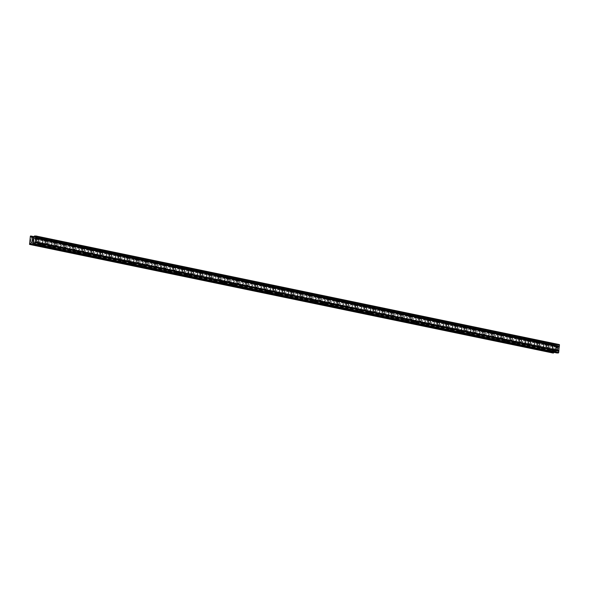 <?xml version="1.0" encoding="UTF-8"?>
<svg xmlns="http://www.w3.org/2000/svg" width="589" height="589" viewBox="0 0 589 589"><rect width="100%" height="100%" fill="white"/><g stroke="black" fill="none" stroke-linecap="round" stroke-linejoin="round"><path stroke-width="0.44" stroke-dasharray="2.94 2.21" d="M553.498 349.704A1.369 1.038 -90.6 0 1 553.807 347.002A1.369 1.038 -90.6 0 1 553.498 349.704M551.503 346.273A2.135 1.612 89.4 0 0 551.238 346.244A2.135 1.612 89.4 0 0 549.655 348.224A2.135 1.612 89.4 0 0 551.024 350.484A2.135 1.612 89.4 0 0 551.289 350.514A2.135 1.612 89.4 0 0 552.872 348.533A2.135 1.612 89.4 0 0 551.503 346.273A2.135 1.612 89.4 0 0 551.238 346.244A2.135 1.612 89.4 0 0 549.655 348.224A2.135 1.612 89.4 0 0 551.024 350.484A2.135 1.612 89.4 0 0 551.282 350.514A2.135 1.612 89.4 0 0 552.872 348.533A2.135 1.612 89.4 0 0 551.503 346.273A2.135 1.612 -90.6 0 1 551.746 346.273A2.135 1.612 -90.6 0 1 553.108 348.533A2.135 1.612 -90.6 0 1 551.525 350.507A2.135 1.612 -90.6 0 1 551.26 350.484A2.135 1.612 -90.6 0 1 549.898 348.217A2.135 1.612 -90.6 0 1 551.481 346.244L553.631 346.222A2.135 1.612 -90.6 0 1 553.896 346.244A2.135 1.612 -90.6 0 1 555.265 348.511A2.135 1.612 -90.6 0 1 553.675 350.484A2.135 1.612 -90.6 0 1 553.417 350.462A2.135 1.612 -90.6 0 1 552.048 348.195A2.135 1.612 -90.6 0 1 553.631 346.222M544.391 347.819A1.369 1.038 -90.6 0 1 544.7 345.11A1.369 1.038 -90.6 0 1 544.391 347.819M542.395 344.381A2.135 1.612 89.4 0 0 542.13 344.359A2.135 1.612 89.4 0 0 540.547 346.332A2.135 1.612 89.4 0 0 541.917 348.592A2.135 1.612 89.4 0 0 542.182 348.622A2.135 1.612 89.4 0 0 543.765 346.649A2.135 1.612 89.4 0 0 542.395 344.381A2.135 1.612 89.4 0 0 542.13 344.359A2.135 1.612 89.4 0 0 540.547 346.332A2.135 1.612 89.4 0 0 541.917 348.592A2.135 1.612 89.4 0 0 542.182 348.622A2.135 1.612 89.4 0 0 543.765 346.649A2.135 1.612 89.4 0 0 542.395 344.381M535.291 345.927A1.369 1.038 -90.6 0 1 535.592 343.218A1.369 1.038 -90.6 0 1 535.291 345.927M533.288 342.496A2.135 1.612 89.4 0 0 533.03 342.467A2.135 1.612 89.4 0 0 531.44 344.44A2.135 1.612 89.4 0 0 532.809 346.707A2.135 1.612 89.4 0 0 533.074 346.73A2.135 1.612 89.4 0 0 534.657 344.756A2.135 1.612 89.4 0 0 533.288 342.496A2.135 1.612 89.4 0 0 533.023 342.467A2.135 1.612 89.4 0 0 531.44 344.44A2.135 1.612 89.4 0 0 532.809 346.707A2.135 1.612 89.4 0 0 533.074 346.73A2.135 1.612 89.4 0 0 534.657 344.756A2.135 1.612 89.4 0 0 533.288 342.496M526.183 344.035A1.369 1.038 -90.6 0 1 526.492 341.333A1.369 1.038 -90.6 0 1 526.183 344.035M524.181 340.604A2.135 1.612 89.4 0 0 523.923 340.582A2.135 1.612 89.4 0 0 522.333 342.555A2.135 1.612 89.4 0 0 523.702 344.815A2.135 1.612 89.4 0 0 523.967 344.845A2.135 1.612 89.4 0 0 525.55 342.864A2.135 1.612 89.4 0 0 524.181 340.604A2.135 1.612 89.4 0 0 523.915 340.582A2.135 1.612 89.4 0 0 522.333 342.555A2.135 1.612 89.4 0 0 523.702 344.815A2.135 1.612 89.4 0 0 523.967 344.845A2.135 1.612 89.4 0 0 525.55 342.864A2.135 1.612 89.4 0 0 524.181 340.604A2.135 1.612 -90.6 0 1 524.424 340.604A2.135 1.612 -90.6 0 1 525.793 342.864A2.135 1.612 -90.6 0 1 524.21 344.837A2.135 1.612 -90.6 0 1 523.945 344.815A2.135 1.612 -90.6 0 1 522.576 342.548A2.135 1.612 -90.6 0 1 524.158 340.575L526.308 340.552A2.135 1.612 -90.6 0 1 526.573 340.582A2.135 1.612 -90.6 0 1 527.943 342.842A2.135 1.612 -90.6 0 1 526.36 344.815A2.135 1.612 -90.6 0 1 526.095 344.793A2.135 1.612 -90.6 0 1 524.725 342.526A2.135 1.612 -90.6 0 1 526.308 340.552M517.076 342.15A1.369 1.038 -90.6 0 1 517.385 339.441A1.369 1.038 -90.6 0 1 517.076 342.15M515.081 338.712A2.135 1.612 89.4 0 0 514.815 338.69A2.135 1.612 89.4 0 0 513.233 340.663A2.135 1.612 89.4 0 0 514.595 342.931A2.135 1.612 89.4 0 0 514.86 342.953A2.135 1.612 89.4 0 0 516.443 340.979A2.135 1.612 89.4 0 0 515.081 338.712A2.135 1.612 89.4 0 0 514.808 338.69A2.135 1.612 89.4 0 0 513.225 340.663A2.135 1.612 89.4 0 0 514.595 342.931A2.135 1.612 89.4 0 0 514.86 342.953A2.135 1.612 89.4 0 0 516.443 340.979A2.135 1.612 89.4 0 0 515.073 338.712M507.968 340.258A1.369 1.038 -90.6 0 1 508.278 337.549A1.369 1.038 -90.6 0 1 507.968 340.258M505.973 336.827A2.135 1.612 89.4 0 0 505.708 336.798A2.135 1.612 89.4 0 0 504.125 338.778A2.135 1.612 89.4 0 0 505.487 341.038A2.135 1.612 89.4 0 0 505.752 341.06A2.135 1.612 89.4 0 0 507.335 339.087A2.135 1.612 89.4 0 0 505.973 336.827M505.966 336.827A2.135 1.612 89.4 0 0 505.708 336.798A2.135 1.612 89.4 0 0 504.118 338.778A2.135 1.612 89.4 0 0 505.487 341.038A2.135 1.612 89.4 0 0 505.752 341.06A2.135 1.612 89.4 0 0 507.335 339.087A2.135 1.612 89.4 0 0 505.966 336.827M498.861 338.373A1.369 1.038 -90.6 0 1 499.17 335.664A1.369 1.038 -90.6 0 1 498.861 338.373M496.866 334.935A2.135 1.612 89.4 0 0 496.601 334.913A2.135 1.612 89.4 0 0 495.018 336.886A2.135 1.612 89.4 0 0 496.387 339.146A2.135 1.612 89.4 0 0 496.645 339.176A2.135 1.612 89.4 0 0 498.235 337.202A2.135 1.612 89.4 0 0 496.866 334.935A2.135 1.612 89.4 0 0 496.601 334.913A2.135 1.612 89.4 0 0 495.018 336.886A2.135 1.612 89.4 0 0 496.38 339.146A2.135 1.612 89.4 0 0 496.645 339.176A2.135 1.612 89.4 0 0 498.228 337.202A2.135 1.612 89.4 0 0 496.866 334.935A2.135 1.612 -90.6 0 1 497.101 334.935A2.135 1.612 -90.6 0 1 498.471 337.195A2.135 1.612 -90.6 0 1 496.888 339.168A2.135 1.612 -90.6 0 1 496.623 339.146A2.135 1.612 -90.6 0 1 495.253 336.886A2.135 1.612 -90.6 0 1 496.844 334.905L498.993 334.883A2.135 1.612 -90.6 0 1 499.258 334.913A2.135 1.612 -90.6 0 1 500.621 337.173A2.135 1.612 -90.6 0 1 499.038 339.146A2.135 1.612 -90.6 0 1 498.773 339.124A2.135 1.612 -90.6 0 1 497.411 336.856A2.135 1.612 -90.6 0 1 498.993 334.883M489.754 336.481A1.369 1.038 -90.6 0 1 490.063 333.772A1.369 1.038 -90.6 0 1 489.754 336.481M487.758 333.05A2.135 1.612 89.4 0 0 487.493 333.021A2.135 1.612 89.4 0 0 485.91 334.994A2.135 1.612 89.4 0 0 487.28 337.261A2.135 1.612 89.4 0 0 487.545 337.283A2.135 1.612 89.4 0 0 489.128 335.31A2.135 1.612 89.4 0 0 487.758 333.05A2.135 1.612 89.4 0 0 487.493 333.021A2.135 1.612 89.4 0 0 485.91 334.994A2.135 1.612 89.4 0 0 487.272 337.261A2.135 1.612 89.4 0 0 487.537 337.283A2.135 1.612 89.4 0 0 489.12 335.31A2.135 1.612 89.4 0 0 487.758 333.05M480.646 334.589A1.369 1.038 -90.6 0 1 480.955 331.887A1.369 1.038 -90.6 0 1 480.646 334.589M478.651 331.158A2.135 1.612 89.4 0 0 478.386 331.128A2.135 1.612 89.4 0 0 476.803 333.109A2.135 1.612 89.4 0 0 478.172 335.369A2.135 1.612 89.4 0 0 478.437 335.399A2.135 1.612 89.4 0 0 480.02 333.418A2.135 1.612 89.4 0 0 478.651 331.158A2.135 1.612 89.4 0 0 478.386 331.128A2.135 1.612 89.4 0 0 476.803 333.109A2.135 1.612 89.4 0 0 478.172 335.369A2.135 1.612 89.4 0 0 478.43 335.399A2.135 1.612 89.4 0 0 480.02 333.418A2.135 1.612 89.4 0 0 478.651 331.158M471.539 332.704A1.369 1.038 -90.6 0 1 471.848 329.995A1.369 1.038 -90.6 0 1 471.539 332.704M469.543 329.266A2.135 1.612 89.4 0 0 469.278 329.244A2.135 1.612 89.4 0 0 467.695 331.217A2.135 1.612 89.4 0 0 469.065 333.477A2.135 1.612 89.4 0 0 469.33 333.507A2.135 1.612 89.4 0 0 470.913 331.533A2.135 1.612 89.4 0 0 469.543 329.266A2.135 1.612 89.4 0 0 469.278 329.244A2.135 1.612 89.4 0 0 467.695 331.217A2.135 1.612 89.4 0 0 469.065 333.477A2.135 1.612 89.4 0 0 469.323 333.507A2.135 1.612 89.4 0 0 470.913 331.533A2.135 1.612 89.4 0 0 469.543 329.266M462.431 330.812A1.369 1.038 -90.6 0 1 462.74 328.102A1.369 1.038 -90.6 0 1 462.431 330.812M460.436 327.381A2.135 1.612 89.4 0 0 460.171 327.351A2.135 1.612 89.4 0 0 458.588 329.325A2.135 1.612 89.4 0 0 459.957 331.592A2.135 1.612 89.4 0 0 460.223 331.614A2.135 1.612 89.4 0 0 461.805 329.641A2.135 1.612 89.4 0 0 460.436 327.381A2.135 1.612 89.4 0 0 460.171 327.351A2.135 1.612 89.4 0 0 458.588 329.325A2.135 1.612 89.4 0 0 459.957 331.592A2.135 1.612 89.4 0 0 460.223 331.614A2.135 1.612 89.4 0 0 461.805 329.641A2.135 1.612 89.4 0 0 460.436 327.381M453.331 328.92A1.369 1.038 -90.6 0 1 453.64 326.218A1.369 1.038 -90.6 0 1 453.331 328.92M451.329 325.489A2.135 1.612 89.4 0 0 451.071 325.467A2.135 1.612 89.4 0 0 449.481 327.44A2.135 1.612 89.4 0 0 450.85 329.7A2.135 1.612 89.4 0 0 451.115 329.73A2.135 1.612 89.4 0 0 452.698 327.749A2.135 1.612 89.4 0 0 451.329 325.489A2.135 1.612 89.4 0 0 451.064 325.467A2.135 1.612 89.4 0 0 449.481 327.44A2.135 1.612 89.4 0 0 450.85 329.7A2.135 1.612 89.4 0 0 451.115 329.73A2.135 1.612 89.4 0 0 452.698 327.749A2.135 1.612 89.4 0 0 451.329 325.489M444.224 327.035A1.369 1.038 -90.6 0 1 444.533 324.325A1.369 1.038 -90.6 0 1 444.224 327.035M442.229 323.597A2.135 1.612 89.4 0 0 441.964 323.575A2.135 1.612 89.4 0 0 440.381 325.548A2.135 1.612 89.4 0 0 441.743 327.815A2.135 1.612 89.4 0 0 442.008 327.837A2.135 1.612 89.4 0 0 443.591 325.864A2.135 1.612 89.4 0 0 442.229 323.597A2.135 1.612 89.4 0 0 441.956 323.575A2.135 1.612 89.4 0 0 440.373 325.548A2.135 1.612 89.4 0 0 441.743 327.815A2.135 1.612 89.4 0 0 442.008 327.837A2.135 1.612 89.4 0 0 443.591 325.864A2.135 1.612 89.4 0 0 442.221 323.597M435.116 325.143A1.369 1.038 -90.6 0 1 435.426 322.433A1.369 1.038 -90.6 0 1 435.116 325.143M433.121 321.712A2.135 1.612 89.4 0 0 432.856 321.682A2.135 1.612 89.4 0 0 431.273 323.663A2.135 1.612 89.4 0 0 432.635 325.923A2.135 1.612 89.4 0 0 432.9 325.945A2.135 1.612 89.4 0 0 434.483 323.972A2.135 1.612 89.4 0 0 433.121 321.712M433.114 321.712A2.135 1.612 89.4 0 0 432.856 321.682A2.135 1.612 89.4 0 0 431.266 323.663A2.135 1.612 89.4 0 0 432.635 325.923A2.135 1.612 89.4 0 0 432.9 325.945A2.135 1.612 89.4 0 0 434.483 323.972A2.135 1.612 89.4 0 0 433.114 321.712M426.009 323.258A1.369 1.038 -90.6 0 1 426.318 320.549A1.369 1.038 -90.6 0 1 426.009 323.258M424.014 319.82A2.135 1.612 89.4 0 0 423.749 319.798A2.135 1.612 89.4 0 0 422.166 321.771A2.135 1.612 89.4 0 0 423.535 324.031A2.135 1.612 89.4 0 0 423.793 324.06A2.135 1.612 89.4 0 0 425.383 322.087A2.135 1.612 89.4 0 0 424.014 319.82A2.135 1.612 89.4 0 0 423.749 319.798A2.135 1.612 89.4 0 0 422.158 321.771A2.135 1.612 89.4 0 0 423.528 324.031A2.135 1.612 89.4 0 0 423.793 324.06A2.135 1.612 89.4 0 0 425.376 322.087A2.135 1.612 89.4 0 0 424.006 319.82M416.902 321.366A1.369 1.038 -90.6 0 1 417.211 318.656A1.369 1.038 -90.6 0 1 416.902 321.366M414.906 317.935A2.135 1.612 89.4 0 0 414.641 317.905A2.135 1.612 89.4 0 0 413.058 319.879A2.135 1.612 89.4 0 0 414.428 322.146A2.135 1.612 89.4 0 0 414.685 322.168A2.135 1.612 89.4 0 0 416.276 320.195A2.135 1.612 89.4 0 0 414.906 317.935A2.135 1.612 89.4 0 0 414.641 317.905A2.135 1.612 89.4 0 0 413.058 319.879A2.135 1.612 89.4 0 0 414.42 322.146A2.135 1.612 89.4 0 0 414.685 322.168A2.135 1.612 89.4 0 0 416.268 320.195A2.135 1.612 89.4 0 0 414.906 317.935M407.794 319.474A1.369 1.038 -90.6 0 1 408.103 316.764A1.369 1.038 -90.6 0 1 407.794 319.474M405.799 316.043A2.135 1.612 89.4 0 0 405.534 316.013A2.135 1.612 89.4 0 0 403.951 317.994A2.135 1.612 89.4 0 0 405.32 320.254A2.135 1.612 89.4 0 0 405.585 320.283A2.135 1.612 89.4 0 0 407.168 318.303A2.135 1.612 89.4 0 0 405.799 316.043A2.135 1.612 89.4 0 0 405.534 316.013A2.135 1.612 89.4 0 0 403.951 317.994A2.135 1.612 89.4 0 0 405.32 320.254A2.135 1.612 89.4 0 0 405.578 320.283A2.135 1.612 -90.6 0 1 404.194 317.986A2.135 1.612 -90.6 0 1 405.777 316.013A2.135 1.612 -90.6 0 1 406.042 316.043A2.135 1.612 -90.6 0 1 407.404 318.303A2.135 1.612 -90.6 0 1 405.821 320.276A2.135 1.612 -90.6 0 1 405.556 320.254A2.135 1.612 89.4 0 0 407.168 318.303A2.135 1.612 89.4 0 0 405.799 316.043M398.687 317.589A1.369 1.038 -90.6 0 1 398.996 314.879A1.369 1.038 -90.6 0 1 398.687 317.589M396.691 314.151A2.135 1.612 89.4 0 0 396.426 314.128A2.135 1.612 89.4 0 0 394.844 316.102A2.135 1.612 89.4 0 0 396.213 318.362A2.135 1.612 89.4 0 0 396.478 318.391A2.135 1.612 89.4 0 0 398.061 316.418A2.135 1.612 89.4 0 0 396.691 314.151A2.135 1.612 89.4 0 0 396.426 314.128A2.135 1.612 89.4 0 0 394.844 316.102A2.135 1.612 89.4 0 0 396.213 318.362A2.135 1.612 89.4 0 0 396.471 318.391A2.135 1.612 89.4 0 0 398.061 316.418A2.135 1.612 89.4 0 0 396.691 314.151M389.579 315.697A1.369 1.038 -90.6 0 1 389.889 312.987A1.369 1.038 -90.6 0 1 389.579 315.697M387.584 312.266A2.135 1.612 89.4 0 0 387.319 312.236A2.135 1.612 89.4 0 0 385.736 314.209A2.135 1.612 89.4 0 0 387.106 316.477A2.135 1.612 89.4 0 0 387.371 316.499A2.135 1.612 89.4 0 0 388.954 314.526A2.135 1.612 89.4 0 0 387.584 312.266A2.135 1.612 89.4 0 0 387.319 312.236A2.135 1.612 89.4 0 0 385.736 314.209A2.135 1.612 89.4 0 0 387.106 316.477A2.135 1.612 89.4 0 0 387.371 316.499A2.135 1.612 89.4 0 0 388.954 314.526A2.135 1.612 89.4 0 0 387.584 312.266M380.479 313.804A1.369 1.038 -90.6 0 1 380.781 311.102A1.369 1.038 -90.6 0 1 380.479 313.804M378.477 310.374A2.135 1.612 89.4 0 0 378.219 310.344A2.135 1.612 89.4 0 0 376.629 312.325A2.135 1.612 89.4 0 0 377.998 314.585A2.135 1.612 89.4 0 0 378.263 314.614A2.135 1.612 -90.6 0 1 376.872 312.317A2.135 1.612 -90.6 0 1 378.455 310.344A2.135 1.612 -90.6 0 1 378.72 310.374A2.135 1.612 -90.6 0 1 380.089 312.634A2.135 1.612 -90.6 0 1 378.499 314.607A2.135 1.612 -90.6 0 1 378.241 314.585A2.135 1.612 89.4 0 0 379.846 312.634A2.135 1.612 89.4 0 0 378.477 310.374A2.135 1.612 89.4 0 0 378.212 310.344A2.135 1.612 89.4 0 0 376.629 312.325A2.135 1.612 89.4 0 0 377.998 314.585A2.135 1.612 89.4 0 0 378.263 314.614A2.135 1.612 89.4 0 0 379.846 312.634A2.135 1.612 89.4 0 0 378.477 310.374M371.372 311.92A1.369 1.038 -90.6 0 1 371.681 309.21A1.369 1.038 -90.6 0 1 371.372 311.92M369.369 308.481A2.135 1.612 89.4 0 0 369.112 308.459A2.135 1.612 89.4 0 0 367.521 310.432A2.135 1.612 89.4 0 0 368.891 312.693A2.135 1.612 89.4 0 0 369.156 312.722A2.135 1.612 89.4 0 0 370.739 310.749A2.135 1.612 89.4 0 0 369.369 308.481A2.135 1.612 89.4 0 0 369.104 308.459A2.135 1.612 89.4 0 0 367.521 310.432A2.135 1.612 89.4 0 0 368.891 312.693A2.135 1.612 89.4 0 0 369.156 312.722A2.135 1.612 89.4 0 0 370.739 310.749A2.135 1.612 89.4 0 0 369.369 308.481M362.264 310.028A1.369 1.038 -90.6 0 1 362.574 307.318A1.369 1.038 -90.6 0 1 362.264 310.028M360.269 306.597A2.135 1.612 89.4 0 0 360.004 306.567A2.135 1.612 89.4 0 0 358.421 308.54A2.135 1.612 89.4 0 0 359.783 310.808A2.135 1.612 89.4 0 0 360.048 310.83A2.135 1.612 89.4 0 0 361.631 308.857A2.135 1.612 89.4 0 0 360.269 306.597M360.262 306.597A2.135 1.612 89.4 0 0 360.004 306.567A2.135 1.612 89.4 0 0 358.414 308.54A2.135 1.612 89.4 0 0 359.783 310.808A2.135 1.612 89.4 0 0 360.048 310.83A2.135 1.612 89.4 0 0 361.631 308.857A2.135 1.612 89.4 0 0 360.262 306.597M353.157 308.135A1.369 1.038 -90.6 0 1 353.466 305.433A1.369 1.038 -90.6 0 1 353.157 308.135M351.162 304.704A2.135 1.612 89.4 0 0 350.897 304.682A2.135 1.612 89.4 0 0 349.314 306.655A2.135 1.612 89.4 0 0 350.683 308.916A2.135 1.612 89.4 0 0 350.941 308.945A2.135 1.612 -90.6 0 1 349.549 306.648A2.135 1.612 -90.6 0 1 351.132 304.675A2.135 1.612 -90.6 0 1 351.397 304.704A2.135 1.612 -90.6 0 1 352.767 306.965A2.135 1.612 -90.6 0 1 351.184 308.938A2.135 1.612 -90.6 0 1 350.919 308.916A2.135 1.612 89.4 0 0 352.531 306.965A2.135 1.612 89.4 0 0 351.162 304.704A2.135 1.612 89.4 0 0 350.897 304.682A2.135 1.612 89.4 0 0 349.306 306.655A2.135 1.612 89.4 0 0 350.676 308.916A2.135 1.612 89.4 0 0 350.941 308.945A2.135 1.612 89.4 0 0 352.524 306.965A2.135 1.612 89.4 0 0 351.154 304.704M344.05 306.251A1.369 1.038 -90.6 0 1 344.359 303.541A1.369 1.038 -90.6 0 1 344.05 306.251M342.054 302.812A2.135 1.612 89.4 0 0 341.789 302.79A2.135 1.612 89.4 0 0 340.206 304.763A2.135 1.612 89.4 0 0 341.576 307.031A2.135 1.612 89.4 0 0 341.834 307.053A2.135 1.612 89.4 0 0 343.424 305.08A2.135 1.612 89.4 0 0 342.054 302.812A2.135 1.612 89.4 0 0 341.789 302.79A2.135 1.612 89.4 0 0 340.206 304.763A2.135 1.612 89.4 0 0 341.568 307.031A2.135 1.612 89.4 0 0 341.834 307.053A2.135 1.612 89.4 0 0 343.416 305.08A2.135 1.612 89.4 0 0 342.054 302.812M334.942 304.358A1.369 1.038 -90.6 0 1 335.251 301.649A1.369 1.038 -90.6 0 1 334.942 304.358M332.947 300.927A2.135 1.612 89.4 0 0 332.682 300.898A2.135 1.612 89.4 0 0 331.099 302.879A2.135 1.612 89.4 0 0 332.468 305.139A2.135 1.612 89.4 0 0 332.733 305.161A2.135 1.612 89.4 0 0 334.316 303.188A2.135 1.612 89.4 0 0 332.947 300.927A2.135 1.612 89.4 0 0 332.682 300.898A2.135 1.612 89.4 0 0 331.099 302.879A2.135 1.612 89.4 0 0 332.468 305.139A2.135 1.612 89.4 0 0 332.726 305.161A2.135 1.612 89.4 0 0 334.309 303.188A2.135 1.612 89.4 0 0 332.947 300.927M325.835 302.474A1.369 1.038 -90.6 0 1 326.144 299.764A1.369 1.038 -90.6 0 1 325.835 302.474M323.84 299.035A2.135 1.612 89.4 0 0 323.575 299.013A2.135 1.612 89.4 0 0 321.992 300.986A2.135 1.612 89.4 0 0 323.361 303.247A2.135 1.612 89.4 0 0 323.626 303.276A2.135 1.612 89.4 0 0 325.209 301.303A2.135 1.612 89.4 0 0 323.84 299.035A2.135 1.612 89.4 0 0 323.575 299.013A2.135 1.612 89.4 0 0 321.992 300.986A2.135 1.612 89.4 0 0 323.361 303.247A2.135 1.612 89.4 0 0 323.619 303.276A2.135 1.612 89.4 0 0 325.209 301.303A2.135 1.612 89.4 0 0 323.84 299.035M316.727 300.581A1.369 1.038 -90.6 0 1 317.037 297.872A1.369 1.038 -90.6 0 1 316.727 300.581M314.732 297.151A2.135 1.612 89.4 0 0 314.467 297.121A2.135 1.612 89.4 0 0 312.884 299.094A2.135 1.612 89.4 0 0 314.254 301.362A2.135 1.612 89.4 0 0 314.519 301.384A2.135 1.612 89.4 0 0 316.102 299.411A2.135 1.612 89.4 0 0 314.732 297.151A2.135 1.612 89.4 0 0 314.467 297.121A2.135 1.612 89.4 0 0 312.884 299.094A2.135 1.612 89.4 0 0 314.254 301.362A2.135 1.612 89.4 0 0 314.519 301.384A2.135 1.612 89.4 0 0 316.102 299.411A2.135 1.612 89.4 0 0 314.732 297.151M307.627 298.689A1.369 1.038 -90.6 0 1 307.929 295.987A1.369 1.038 -90.6 0 1 307.627 298.689M305.625 295.258A2.135 1.612 89.4 0 0 305.367 295.229A2.135 1.612 89.4 0 0 303.777 297.209A2.135 1.612 89.4 0 0 305.146 299.47A2.135 1.612 89.4 0 0 305.411 299.499A2.135 1.612 89.4 0 0 306.994 297.519A2.135 1.612 89.4 0 0 305.625 295.258A2.135 1.612 89.4 0 0 305.36 295.229A2.135 1.612 89.4 0 0 303.777 297.209A2.135 1.612 89.4 0 0 305.146 299.47A2.135 1.612 89.4 0 0 305.411 299.499A2.135 1.612 89.4 0 0 306.994 297.519A2.135 1.612 89.4 0 0 305.625 295.258M298.52 296.804A1.369 1.038 -90.6 0 1 298.829 294.095A1.369 1.038 -90.6 0 1 298.52 296.804M296.517 293.366A2.135 1.612 89.4 0 0 296.26 293.344A2.135 1.612 89.4 0 0 294.669 295.317A2.135 1.612 89.4 0 0 296.039 297.578A2.135 1.612 89.4 0 0 296.304 297.607A2.135 1.612 89.4 0 0 297.887 295.634A2.135 1.612 89.4 0 0 296.517 293.366A2.135 1.612 89.4 0 0 296.252 293.344A2.135 1.612 89.4 0 0 294.669 295.317A2.135 1.612 89.4 0 0 296.039 297.578A2.135 1.612 89.4 0 0 296.304 297.607A2.135 1.612 89.4 0 0 297.887 295.634A2.135 1.612 89.4 0 0 296.517 293.366M289.413 294.912A1.369 1.038 -90.6 0 1 289.722 292.203A1.369 1.038 -90.6 0 1 289.413 294.912M287.417 291.481A2.135 1.612 89.4 0 0 287.152 291.452A2.135 1.612 89.4 0 0 285.569 293.425A2.135 1.612 89.4 0 0 286.931 295.693A2.135 1.612 89.4 0 0 287.196 295.715A2.135 1.612 89.4 0 0 288.779 293.742A2.135 1.612 89.4 0 0 287.417 291.481M287.41 291.481A2.135 1.612 89.4 0 0 287.152 291.452A2.135 1.612 89.4 0 0 285.562 293.425A2.135 1.612 89.4 0 0 286.931 295.693A2.135 1.612 89.4 0 0 287.196 295.715A2.135 1.612 89.4 0 0 288.779 293.742A2.135 1.612 89.4 0 0 287.41 291.481M280.305 293.02A1.369 1.038 -90.6 0 1 280.614 290.318A1.369 1.038 -90.6 0 1 280.305 293.02M278.31 289.589A2.135 1.612 89.4 0 0 278.045 289.567A2.135 1.612 89.4 0 0 276.462 291.54A2.135 1.612 89.4 0 0 277.831 293.801A2.135 1.612 89.4 0 0 278.089 293.83A2.135 1.612 89.4 0 0 279.672 291.849A2.135 1.612 89.4 0 0 278.31 289.589A2.135 1.612 89.4 0 0 278.045 289.567A2.135 1.612 89.4 0 0 276.455 291.54A2.135 1.612 89.4 0 0 277.824 293.801A2.135 1.612 89.4 0 0 278.089 293.83A2.135 1.612 89.4 0 0 279.672 291.849A2.135 1.612 89.4 0 0 278.303 289.589M271.198 291.135A1.369 1.038 -90.6 0 1 271.507 288.426A1.369 1.038 -90.6 0 1 271.198 291.135M269.202 287.697A2.135 1.612 89.4 0 0 268.937 287.675A2.135 1.612 89.4 0 0 267.354 289.648A2.135 1.612 89.4 0 0 268.724 291.916A2.135 1.612 89.4 0 0 268.982 291.938A2.135 1.612 89.4 0 0 270.572 289.965A2.135 1.612 89.4 0 0 269.202 287.697A2.135 1.612 89.4 0 0 268.937 287.675A2.135 1.612 89.4 0 0 267.354 289.648A2.135 1.612 89.4 0 0 268.717 291.916A2.135 1.612 89.4 0 0 268.982 291.938A2.135 1.612 89.4 0 0 270.565 289.965A2.135 1.612 89.4 0 0 269.202 287.697M262.09 289.243A1.369 1.038 -90.6 0 1 262.399 286.534A1.369 1.038 -90.6 0 1 262.09 289.243M260.095 285.812A2.135 1.612 89.4 0 0 259.83 285.783A2.135 1.612 89.4 0 0 258.247 287.763A2.135 1.612 89.4 0 0 259.616 290.024A2.135 1.612 89.4 0 0 259.882 290.046A2.135 1.612 89.4 0 0 261.464 288.073A2.135 1.612 89.4 0 0 260.095 285.812A2.135 1.612 89.4 0 0 259.83 285.783A2.135 1.612 89.4 0 0 258.247 287.763A2.135 1.612 89.4 0 0 259.609 290.024A2.135 1.612 89.4 0 0 259.874 290.046A2.135 1.612 89.4 0 0 261.457 288.073A2.135 1.612 89.4 0 0 260.095 285.812M252.983 287.358A1.369 1.038 -90.6 0 1 253.292 284.649A1.369 1.038 -90.6 0 1 252.983 287.358M250.988 283.92A2.135 1.612 89.4 0 0 250.723 283.898A2.135 1.612 89.4 0 0 249.14 285.871A2.135 1.612 89.4 0 0 250.509 288.131A2.135 1.612 89.4 0 0 250.774 288.161A2.135 1.612 89.4 0 0 252.357 286.188A2.135 1.612 89.4 0 0 250.988 283.92A2.135 1.612 89.4 0 0 250.723 283.898A2.135 1.612 89.4 0 0 249.14 285.871A2.135 1.612 89.4 0 0 250.509 288.131A2.135 1.612 89.4 0 0 250.767 288.161A2.135 1.612 89.4 0 0 252.357 286.188A2.135 1.612 89.4 0 0 250.988 283.92M243.875 285.466A1.369 1.038 -90.6 0 1 244.185 282.757A1.369 1.038 -90.6 0 1 243.875 285.466M241.88 282.035A2.135 1.612 89.4 0 0 241.615 282.006A2.135 1.612 89.4 0 0 240.032 283.979A2.135 1.612 89.4 0 0 241.402 286.247A2.135 1.612 89.4 0 0 241.667 286.269A2.135 1.612 89.4 0 0 243.25 284.296A2.135 1.612 89.4 0 0 241.88 282.035A2.135 1.612 89.4 0 0 241.615 282.006A2.135 1.612 89.4 0 0 240.032 283.979A2.135 1.612 89.4 0 0 241.402 286.247A2.135 1.612 89.4 0 0 241.667 286.269A2.135 1.612 89.4 0 0 243.25 284.296A2.135 1.612 89.4 0 0 241.88 282.035M234.768 283.574A1.369 1.038 -90.6 0 1 235.077 280.865A1.369 1.038 -90.6 0 1 234.768 283.574M232.773 280.143A2.135 1.612 89.4 0 0 232.515 280.114A2.135 1.612 89.4 0 0 230.925 282.094A2.135 1.612 89.4 0 0 232.294 284.354A2.135 1.612 89.4 0 0 232.559 284.384A2.135 1.612 89.4 0 0 234.142 282.403A2.135 1.612 89.4 0 0 232.773 280.143A2.135 1.612 89.4 0 0 232.508 280.114A2.135 1.612 89.4 0 0 230.925 282.094A2.135 1.612 89.4 0 0 232.294 284.354A2.135 1.612 89.4 0 0 232.559 284.384A2.135 1.612 89.4 0 0 234.142 282.403A2.135 1.612 89.4 0 0 232.773 280.143M225.668 281.689A1.369 1.038 -90.6 0 1 225.977 278.98A1.369 1.038 -90.6 0 1 225.668 281.689M223.665 278.251A2.135 1.612 89.4 0 0 223.408 278.229A2.135 1.612 89.4 0 0 221.817 280.202A2.135 1.612 89.4 0 0 223.187 282.462A2.135 1.612 89.4 0 0 223.452 282.492A2.135 1.612 89.4 0 0 225.035 280.519A2.135 1.612 89.4 0 0 223.665 278.251A2.135 1.612 89.4 0 0 223.4 278.229A2.135 1.612 89.4 0 0 221.817 280.202A2.135 1.612 89.4 0 0 223.187 282.462A2.135 1.612 89.4 0 0 223.452 282.492A2.135 1.612 89.4 0 0 225.035 280.519A2.135 1.612 89.4 0 0 223.665 278.251M216.561 279.797A1.369 1.038 -90.6 0 1 216.87 277.088A1.369 1.038 -90.6 0 1 216.561 279.797M214.565 276.366A2.135 1.612 89.4 0 0 214.3 276.337A2.135 1.612 89.4 0 0 212.717 278.31A2.135 1.612 89.4 0 0 214.079 280.578A2.135 1.612 89.4 0 0 214.344 280.6A2.135 1.612 89.4 0 0 215.927 278.626A2.135 1.612 89.4 0 0 214.565 276.366M214.558 276.366A2.135 1.612 89.4 0 0 214.293 276.337A2.135 1.612 89.4 0 0 212.71 278.31A2.135 1.612 89.4 0 0 214.079 280.578A2.135 1.612 89.4 0 0 214.344 280.6A2.135 1.612 89.4 0 0 215.927 278.626A2.135 1.612 89.4 0 0 214.558 276.366A2.135 1.612 -90.6 0 1 214.801 276.359A2.135 1.612 -90.6 0 1 216.17 278.626A2.135 1.612 -90.6 0 1 214.587 280.6A2.135 1.612 -90.6 0 1 214.322 280.57A2.135 1.612 -90.6 0 1 212.953 278.31A2.135 1.612 -90.6 0 1 214.536 276.337L216.686 276.315A2.135 1.612 -90.6 0 1 216.951 276.337A2.135 1.612 -90.6 0 1 218.32 278.597A2.135 1.612 -90.6 0 1 216.737 280.578A2.135 1.612 -90.6 0 1 216.472 280.548A2.135 1.612 -90.6 0 1 215.103 278.288A2.135 1.612 -90.6 0 1 216.686 276.315M207.453 277.905A1.369 1.038 -90.6 0 1 207.762 275.203A1.369 1.038 -90.6 0 1 207.453 277.905M205.458 274.474A2.135 1.612 89.4 0 0 205.193 274.445A2.135 1.612 89.4 0 0 203.61 276.425A2.135 1.612 89.4 0 0 204.972 278.685A2.135 1.612 89.4 0 0 205.237 278.715A2.135 1.612 89.4 0 0 206.82 276.734A2.135 1.612 89.4 0 0 205.458 274.474A2.135 1.612 89.4 0 0 205.193 274.445A2.135 1.612 89.4 0 0 203.603 276.425A2.135 1.612 89.4 0 0 204.972 278.685A2.135 1.612 89.4 0 0 205.237 278.715A2.135 1.612 89.4 0 0 206.82 276.734A2.135 1.612 89.4 0 0 205.451 274.474M198.346 276.02A1.369 1.038 -90.6 0 1 198.655 273.311A1.369 1.038 -90.6 0 1 198.346 276.02M196.351 272.582A2.135 1.612 89.4 0 0 196.085 272.56A2.135 1.612 89.4 0 0 194.503 274.533A2.135 1.612 89.4 0 0 195.872 276.793A2.135 1.612 89.4 0 0 196.13 276.823A2.135 1.612 89.4 0 0 197.72 274.849A2.135 1.612 89.4 0 0 196.351 272.582A2.135 1.612 89.4 0 0 196.085 272.56A2.135 1.612 89.4 0 0 194.503 274.533A2.135 1.612 89.4 0 0 195.865 276.793A2.135 1.612 89.4 0 0 196.13 276.823A2.135 1.612 89.4 0 0 197.713 274.849A2.135 1.612 89.4 0 0 196.351 272.582M189.238 274.128A1.369 1.038 -90.6 0 1 189.548 271.419A1.369 1.038 -90.6 0 1 189.238 274.128M187.243 270.697A2.135 1.612 89.4 0 0 186.978 270.668A2.135 1.612 89.4 0 0 185.395 272.641A2.135 1.612 89.4 0 0 186.765 274.908A2.135 1.612 89.4 0 0 187.022 274.93A2.135 1.612 -90.6 0 1 185.631 272.641A2.135 1.612 -90.6 0 1 187.221 270.668A2.135 1.612 89.4 0 0 186.978 270.668A2.135 1.612 89.4 0 0 185.395 272.641A2.135 1.612 89.4 0 0 186.757 274.908A2.135 1.612 89.4 0 0 187.022 274.93A2.135 1.612 89.4 0 0 188.613 272.957A2.135 1.612 89.4 0 0 187.243 270.697A2.135 1.612 -90.6 0 1 187.479 270.69A2.135 1.612 -90.6 0 1 188.848 272.957A2.135 1.612 -90.6 0 1 187.265 274.93A2.135 1.612 -90.6 0 1 187 274.908A2.135 1.612 89.4 0 0 188.605 272.957A2.135 1.612 89.4 0 0 187.243 270.697L189.371 270.646A2.135 1.612 -90.6 0 1 189.636 270.668A2.135 1.612 -90.6 0 1 190.998 272.935A2.135 1.612 -90.6 0 1 189.415 274.908A2.135 1.612 -90.6 0 1 189.15 274.879A2.135 1.612 -90.6 0 1 187.788 272.619A2.135 1.612 -90.6 0 1 189.371 270.646M180.131 272.236A1.369 1.038 -90.6 0 1 180.44 269.534A1.369 1.038 -90.6 0 1 180.131 272.236M178.136 268.805A2.135 1.612 89.4 0 0 177.871 268.783A2.135 1.612 89.4 0 0 176.288 270.756A2.135 1.612 89.4 0 0 177.657 273.016A2.135 1.612 89.4 0 0 177.922 273.046A2.135 1.612 89.4 0 0 179.505 271.065A2.135 1.612 89.4 0 0 178.136 268.805A2.135 1.612 89.4 0 0 177.871 268.783A2.135 1.612 89.4 0 0 176.288 270.756A2.135 1.612 89.4 0 0 177.657 273.016A2.135 1.612 89.4 0 0 177.915 273.046A2.135 1.612 89.4 0 0 179.505 271.065A2.135 1.612 89.4 0 0 178.136 268.805M171.024 270.351A1.369 1.038 -90.6 0 1 171.333 267.642A1.369 1.038 -90.6 0 1 171.024 270.351M169.028 266.913A2.135 1.612 89.4 0 0 168.763 266.891A2.135 1.612 89.4 0 0 167.18 268.864A2.135 1.612 89.4 0 0 168.55 271.131A2.135 1.612 89.4 0 0 168.815 271.154A2.135 1.612 89.4 0 0 170.398 269.18A2.135 1.612 89.4 0 0 169.028 266.913A2.135 1.612 89.4 0 0 168.763 266.891A2.135 1.612 89.4 0 0 167.18 268.864A2.135 1.612 89.4 0 0 168.55 271.131A2.135 1.612 89.4 0 0 168.807 271.154A2.135 1.612 89.4 0 0 170.398 269.18A2.135 1.612 89.4 0 0 169.028 266.913M161.916 268.459A1.369 1.038 -90.6 0 1 162.225 265.749A1.369 1.038 -90.6 0 1 161.916 268.459M159.921 265.028A2.135 1.612 89.4 0 0 159.656 264.998A2.135 1.612 89.4 0 0 158.073 266.979A2.135 1.612 89.4 0 0 159.442 269.239A2.135 1.612 89.4 0 0 159.707 269.261A2.135 1.612 -90.6 0 1 158.316 266.972A2.135 1.612 -90.6 0 1 159.899 264.998A2.135 1.612 89.4 0 0 159.656 264.998A2.135 1.612 89.4 0 0 158.073 266.979A2.135 1.612 89.4 0 0 159.442 269.239A2.135 1.612 89.4 0 0 159.707 269.261A2.135 1.612 89.4 0 0 161.29 267.288A2.135 1.612 89.4 0 0 159.921 265.028A2.135 1.612 -90.6 0 1 160.164 265.021A2.135 1.612 -90.6 0 1 161.533 267.288A2.135 1.612 -90.6 0 1 159.943 269.261A2.135 1.612 -90.6 0 1 159.685 269.239A2.135 1.612 89.4 0 0 161.29 267.288A2.135 1.612 89.4 0 0 159.921 265.028L162.049 264.976A2.135 1.612 -90.6 0 1 162.314 264.998A2.135 1.612 -90.6 0 1 163.683 267.266A2.135 1.612 -90.6 0 1 162.1 269.239A2.135 1.612 -90.6 0 1 161.835 269.21A2.135 1.612 -90.6 0 1 160.466 266.95A2.135 1.612 -90.6 0 1 162.049 264.976M152.816 266.574A1.369 1.038 -90.6 0 1 153.118 263.865A1.369 1.038 -90.6 0 1 152.816 266.574M150.813 263.136A2.135 1.612 89.4 0 0 150.556 263.114A2.135 1.612 89.4 0 0 148.965 265.087A2.135 1.612 89.4 0 0 150.335 267.347A2.135 1.612 89.4 0 0 150.6 267.377A2.135 1.612 89.4 0 0 152.183 265.403A2.135 1.612 89.4 0 0 150.813 263.136A2.135 1.612 89.4 0 0 150.548 263.114A2.135 1.612 89.4 0 0 148.965 265.087A2.135 1.612 89.4 0 0 150.335 267.347A2.135 1.612 89.4 0 0 150.6 267.377A2.135 1.612 89.4 0 0 152.183 265.403A2.135 1.612 89.4 0 0 150.813 263.136M143.709 264.682A1.369 1.038 -90.6 0 1 144.018 261.972A1.369 1.038 -90.6 0 1 143.709 264.682M141.706 261.251A2.135 1.612 89.4 0 0 141.448 261.221A2.135 1.612 89.4 0 0 139.865 263.195A2.135 1.612 89.4 0 0 141.227 265.462A2.135 1.612 89.4 0 0 141.493 265.484A2.135 1.612 89.4 0 0 143.075 263.511A2.135 1.612 89.4 0 0 141.706 261.251A2.135 1.612 89.4 0 0 141.441 261.221A2.135 1.612 89.4 0 0 139.858 263.195A2.135 1.612 89.4 0 0 141.227 265.462A2.135 1.612 89.4 0 0 141.493 265.484A2.135 1.612 89.4 0 0 143.075 263.511A2.135 1.612 89.4 0 0 141.706 261.251M134.601 262.79A1.369 1.038 -90.6 0 1 134.91 260.088A1.369 1.038 -90.6 0 1 134.601 262.79M132.606 259.359A2.135 1.612 89.4 0 0 132.341 259.329A2.135 1.612 89.4 0 0 130.758 261.31A2.135 1.612 89.4 0 0 132.12 263.57A2.135 1.612 89.4 0 0 132.385 263.6A2.135 1.612 89.4 0 0 133.968 261.619A2.135 1.612 89.4 0 0 132.606 259.359A2.135 1.612 89.4 0 0 132.341 259.329A2.135 1.612 89.4 0 0 130.751 261.31A2.135 1.612 89.4 0 0 132.12 263.57A2.135 1.612 89.4 0 0 132.385 263.6A2.135 1.612 89.4 0 0 133.968 261.619A2.135 1.612 89.4 0 0 132.599 259.359M125.494 260.905A1.369 1.038 -90.6 0 1 125.803 258.196A1.369 1.038 -90.6 0 1 125.494 260.905M123.499 257.467A2.135 1.612 89.4 0 0 123.234 257.445A2.135 1.612 89.4 0 0 121.651 259.418A2.135 1.612 89.4 0 0 123.02 261.678A2.135 1.612 89.4 0 0 123.278 261.707A2.135 1.612 89.4 0 0 124.868 259.734A2.135 1.612 89.4 0 0 123.499 257.467A2.135 1.612 89.4 0 0 123.234 257.445A2.135 1.612 89.4 0 0 121.643 259.418A2.135 1.612 89.4 0 0 123.013 261.678A2.135 1.612 89.4 0 0 123.278 261.707A2.135 1.612 89.4 0 0 124.861 259.734A2.135 1.612 89.4 0 0 123.491 257.467M116.386 259.013A1.369 1.038 -90.6 0 1 116.696 256.303A1.369 1.038 -90.6 0 1 116.386 259.013M114.391 255.582A2.135 1.612 89.4 0 0 114.126 255.552A2.135 1.612 89.4 0 0 112.543 257.526A2.135 1.612 89.4 0 0 113.913 259.793A2.135 1.612 89.4 0 0 114.17 259.815A2.135 1.612 89.4 0 0 115.761 257.842A2.135 1.612 89.4 0 0 114.391 255.582A2.135 1.612 89.4 0 0 114.126 255.552A2.135 1.612 89.4 0 0 112.543 257.526A2.135 1.612 89.4 0 0 113.905 259.793A2.135 1.612 89.4 0 0 114.17 259.815A2.135 1.612 89.4 0 0 115.753 257.842A2.135 1.612 89.4 0 0 114.391 255.582M107.279 257.121A1.369 1.038 -90.6 0 1 107.588 254.419A1.369 1.038 -90.6 0 1 107.279 257.121M105.284 253.69A2.135 1.612 89.4 0 0 105.019 253.668A2.135 1.612 89.4 0 0 103.436 255.641A2.135 1.612 89.4 0 0 104.805 257.901A2.135 1.612 89.4 0 0 105.07 257.93A2.135 1.612 89.4 0 0 106.653 255.95A2.135 1.612 89.4 0 0 105.284 253.69A2.135 1.612 89.4 0 0 105.019 253.668A2.135 1.612 89.4 0 0 103.436 255.641A2.135 1.612 89.4 0 0 104.805 257.901A2.135 1.612 89.4 0 0 105.063 257.93A2.135 1.612 89.4 0 0 106.653 255.95A2.135 1.612 89.4 0 0 105.284 253.69M98.172 255.236A1.369 1.038 -90.6 0 1 98.481 252.526A1.369 1.038 -90.6 0 1 98.172 255.236M96.176 251.797A2.135 1.612 89.4 0 0 95.911 251.775A2.135 1.612 89.4 0 0 94.328 253.749A2.135 1.612 89.4 0 0 95.698 256.016A2.135 1.612 89.4 0 0 95.963 256.038A2.135 1.612 89.4 0 0 97.546 254.065A2.135 1.612 89.4 0 0 96.176 251.797A2.135 1.612 89.4 0 0 95.911 251.775A2.135 1.612 89.4 0 0 94.328 253.749A2.135 1.612 89.4 0 0 95.698 256.016A2.135 1.612 89.4 0 0 95.955 256.038A2.135 1.612 89.4 0 0 97.546 254.065A2.135 1.612 89.4 0 0 96.176 251.797M89.064 253.344A1.369 1.038 -90.6 0 1 89.373 250.634A1.369 1.038 -90.6 0 1 89.064 253.344M87.069 249.913A2.135 1.612 89.4 0 0 86.804 249.883A2.135 1.612 89.4 0 0 85.221 251.864A2.135 1.612 89.4 0 0 86.59 254.124A2.135 1.612 89.4 0 0 86.855 254.146A2.135 1.612 89.4 0 0 88.438 252.173A2.135 1.612 89.4 0 0 87.069 249.913A2.135 1.612 89.4 0 0 86.804 249.883A2.135 1.612 89.4 0 0 85.221 251.864A2.135 1.612 89.4 0 0 86.59 254.124A2.135 1.612 89.4 0 0 86.855 254.146A2.135 1.612 89.4 0 0 88.438 252.173A2.135 1.612 89.4 0 0 87.069 249.913M79.964 251.459A1.369 1.038 -90.6 0 1 80.266 248.749A1.369 1.038 -90.6 0 1 79.964 251.459M77.962 248.021A2.135 1.612 89.4 0 0 77.704 247.998A2.135 1.612 89.4 0 0 76.114 249.972A2.135 1.612 89.4 0 0 77.483 252.232A2.135 1.612 89.4 0 0 77.748 252.261A2.135 1.612 89.4 0 0 79.331 250.288A2.135 1.612 89.4 0 0 77.962 248.021A2.135 1.612 89.4 0 0 77.696 247.998A2.135 1.612 89.4 0 0 76.114 249.972A2.135 1.612 89.4 0 0 77.483 252.232A2.135 1.612 89.4 0 0 77.748 252.261A2.135 1.612 89.4 0 0 79.331 250.288A2.135 1.612 89.4 0 0 77.962 248.021M70.857 249.567A1.369 1.038 -90.6 0 1 71.166 246.857A1.369 1.038 -90.6 0 1 70.857 249.567M68.854 246.136A2.135 1.612 89.4 0 0 68.596 246.106A2.135 1.612 89.4 0 0 67.006 248.079A2.135 1.612 89.4 0 0 68.376 250.347A2.135 1.612 89.4 0 0 68.641 250.369A2.135 1.612 89.4 0 0 70.224 248.396A2.135 1.612 89.4 0 0 68.854 246.136A2.135 1.612 89.4 0 0 68.589 246.106A2.135 1.612 89.4 0 0 67.006 248.079A2.135 1.612 89.4 0 0 68.376 250.347A2.135 1.612 89.4 0 0 68.641 250.369A2.135 1.612 89.4 0 0 70.224 248.396A2.135 1.612 89.4 0 0 68.854 246.136M61.749 247.674A1.369 1.038 -90.6 0 1 62.059 244.965A1.369 1.038 -90.6 0 1 61.749 247.674M59.754 244.244A2.135 1.612 89.4 0 0 59.489 244.214A2.135 1.612 89.4 0 0 57.906 246.195A2.135 1.612 89.4 0 0 59.268 248.455A2.135 1.612 89.4 0 0 59.533 248.484A2.135 1.612 89.4 0 0 61.116 246.504A2.135 1.612 89.4 0 0 59.754 244.244A2.135 1.612 89.4 0 0 59.489 244.214A2.135 1.612 89.4 0 0 57.899 246.195A2.135 1.612 89.4 0 0 59.268 248.455A2.135 1.612 89.4 0 0 59.533 248.484A2.135 1.612 89.4 0 0 61.116 246.504A2.135 1.612 89.4 0 0 59.747 244.244M52.642 245.79A1.369 1.038 -90.6 0 1 52.951 243.08A1.369 1.038 -90.6 0 1 52.642 245.79M50.647 242.351A2.135 1.612 89.4 0 0 50.382 242.329A2.135 1.612 89.4 0 0 48.799 244.302A2.135 1.612 89.4 0 0 50.168 246.563A2.135 1.612 89.4 0 0 50.426 246.592A2.135 1.612 89.4 0 0 52.016 244.619A2.135 1.612 89.4 0 0 50.647 242.351A2.135 1.612 89.4 0 0 50.382 242.329A2.135 1.612 89.4 0 0 48.791 244.302A2.135 1.612 89.4 0 0 50.161 246.563A2.135 1.612 89.4 0 0 50.426 246.592A2.135 1.612 89.4 0 0 52.009 244.619A2.135 1.612 89.4 0 0 50.639 242.351M43.534 243.898A1.369 1.038 -90.6 0 1 43.844 241.188A1.369 1.038 -90.6 0 1 43.534 243.898M41.539 240.467A2.135 1.612 89.4 0 0 41.274 240.437A2.135 1.612 89.4 0 0 39.691 242.41A2.135 1.612 89.4 0 0 41.061 244.678A2.135 1.612 89.4 0 0 41.318 244.7A2.135 1.612 89.4 0 0 42.909 242.727A2.135 1.612 89.4 0 0 41.539 240.467A2.135 1.612 89.4 0 0 41.274 240.437A2.135 1.612 89.4 0 0 39.691 242.41A2.135 1.612 89.4 0 0 41.053 244.678A2.135 1.612 89.4 0 0 41.318 244.7A2.135 1.612 89.4 0 0 42.901 242.727A2.135 1.612 89.4 0 0 41.539 240.467M34.427 242.005A1.369 1.038 -90.6 0 1 34.736 239.303A1.369 1.038 -90.6 0 1 34.427 242.005M32.432 238.574A2.135 1.612 89.4 0 0 32.167 238.545A2.135 1.612 89.4 0 0 30.584 240.526A2.135 1.612 89.4 0 0 31.953 242.786A2.135 1.612 89.4 0 0 32.218 242.815A2.135 1.612 89.4 0 0 33.801 240.835A2.135 1.612 89.4 0 0 32.432 238.574A2.135 1.612 89.4 0 0 32.167 238.545A2.135 1.612 89.4 0 0 30.584 240.526A2.135 1.612 89.4 0 0 31.946 242.786A2.135 1.612 89.4 0 0 32.211 242.815A2.135 1.612 89.4 0 0 33.794 240.835A2.135 1.612 89.4 0 0 32.432 238.574M34.346 242.764A2.135 1.612 -90.6 0 1 32.977 240.496A2.135 1.612 -90.6 0 1 34.56 238.523A2.135 1.612 -90.6 0 1 34.825 238.545A2.135 1.612 -90.6 0 1 36.187 240.813A2.135 1.612 -90.6 0 1 34.604 242.786A2.135 1.612 -90.6 0 1 34.346 242.764M32.189 242.786A2.135 1.612 -90.6 0 1 30.819 240.518A2.135 1.612 -90.6 0 1 32.41 238.545A2.135 1.612 -90.6 0 1 32.667 238.574A2.135 1.612 -90.6 0 1 34.037 240.835A2.135 1.612 -90.6 0 1 32.454 242.808A2.135 1.612 -90.6 0 1 32.189 242.786M43.446 244.649A2.135 1.612 -90.6 0 1 42.084 242.388A2.135 1.612 -90.6 0 1 43.667 240.415A2.135 1.612 -90.6 0 1 43.932 240.437A2.135 1.612 -90.6 0 1 45.294 242.697A2.135 1.612 -90.6 0 1 43.711 244.678A2.135 1.612 -90.6 0 1 43.446 244.649M41.296 244.671A2.135 1.612 -90.6 0 1 39.927 242.41A2.135 1.612 -90.6 0 1 41.517 240.437A2.135 1.612 -90.6 0 1 41.775 240.459A2.135 1.612 -90.6 0 1 43.144 242.727A2.135 1.612 -90.6 0 1 41.561 244.7A2.135 1.612 -90.6 0 1 41.296 244.671M52.554 246.541A2.135 1.612 -90.6 0 1 51.184 244.273A2.135 1.612 -90.6 0 1 52.774 242.3A2.135 1.612 -90.6 0 1 53.032 242.329A2.135 1.612 -90.6 0 1 54.402 244.59A2.135 1.612 -90.6 0 1 52.819 246.563A2.135 1.612 -90.6 0 1 52.554 246.541M50.404 246.563A2.135 1.612 -90.6 0 1 49.034 244.302A2.135 1.612 -90.6 0 1 50.617 242.322A2.135 1.612 -90.6 0 1 50.882 242.351A2.135 1.612 -90.6 0 1 52.252 244.612A2.135 1.612 -90.6 0 1 50.669 246.592A2.135 1.612 -90.6 0 1 50.404 246.563M61.661 248.425A2.135 1.612 -90.6 0 1 60.292 246.165A2.135 1.612 -90.6 0 1 61.882 244.192A2.135 1.612 -90.6 0 1 62.139 244.214A2.135 1.612 -90.6 0 1 63.509 246.482A2.135 1.612 -90.6 0 1 61.926 248.455A2.135 1.612 -90.6 0 1 61.661 248.425M59.511 248.455A2.135 1.612 -90.6 0 1 58.142 246.187A2.135 1.612 -90.6 0 1 59.725 244.214A2.135 1.612 -90.6 0 1 59.99 244.244A2.135 1.612 -90.6 0 1 61.359 246.504A2.135 1.612 -90.6 0 1 59.776 248.477A2.135 1.612 -90.6 0 1 59.511 248.455M70.768 250.318A2.135 1.612 -90.6 0 1 69.399 248.057A2.135 1.612 -90.6 0 1 70.982 246.077A2.135 1.612 -90.6 0 1 71.247 246.106A2.135 1.612 -90.6 0 1 72.616 248.367A2.135 1.612 -90.6 0 1 71.033 250.347A2.135 1.612 -90.6 0 1 70.768 250.318M68.618 250.34A2.135 1.612 -90.6 0 1 67.249 248.079A2.135 1.612 -90.6 0 1 68.832 246.106A2.135 1.612 -90.6 0 1 69.097 246.128A2.135 1.612 -90.6 0 1 70.466 248.396A2.135 1.612 -90.6 0 1 68.884 250.369A2.135 1.612 -90.6 0 1 68.618 250.34M79.876 252.21A2.135 1.612 -90.6 0 1 78.506 249.942A2.135 1.612 -90.6 0 1 80.089 247.969A2.135 1.612 -90.6 0 1 80.354 247.998A2.135 1.612 -90.6 0 1 81.724 250.259A2.135 1.612 -90.6 0 1 80.141 252.232A2.135 1.612 -90.6 0 1 79.876 252.21M77.726 252.232A2.135 1.612 -90.6 0 1 76.356 249.972A2.135 1.612 -90.6 0 1 77.939 247.991A2.135 1.612 -90.6 0 1 78.204 248.021A2.135 1.612 -90.6 0 1 79.574 250.281A2.135 1.612 -90.6 0 1 77.984 252.254A2.135 1.612 -90.6 0 1 77.726 252.232M88.983 254.095A2.135 1.612 -90.6 0 1 87.614 251.834A2.135 1.612 -90.6 0 1 89.197 249.861A2.135 1.612 -90.6 0 1 89.462 249.883A2.135 1.612 -90.6 0 1 90.831 252.151A2.135 1.612 -90.6 0 1 89.248 254.124A2.135 1.612 -90.6 0 1 88.983 254.095M86.833 254.124A2.135 1.612 -90.6 0 1 85.464 251.856A2.135 1.612 -90.6 0 1 87.047 249.883A2.135 1.612 -90.6 0 1 87.312 249.905A2.135 1.612 -90.6 0 1 88.681 252.173A2.135 1.612 -90.6 0 1 87.091 254.146A2.135 1.612 -90.6 0 1 86.833 254.124M98.091 255.987A2.135 1.612 -90.6 0 1 96.721 253.726A2.135 1.612 -90.6 0 1 98.304 251.746A2.135 1.612 -90.6 0 1 98.569 251.775A2.135 1.612 -90.6 0 1 99.939 254.036A2.135 1.612 -90.6 0 1 98.348 256.009A2.135 1.612 -90.6 0 1 98.091 255.987M95.933 256.009A2.135 1.612 -90.6 0 1 94.571 253.749A2.135 1.612 -90.6 0 1 96.154 251.775A2.135 1.612 -90.6 0 1 96.419 251.797A2.135 1.612 -90.6 0 1 97.781 254.058A2.135 1.612 -90.6 0 1 96.198 256.038A2.135 1.612 -90.6 0 1 95.933 256.009M107.198 257.879A2.135 1.612 -90.6 0 1 105.829 255.611A2.135 1.612 -90.6 0 1 107.412 253.638A2.135 1.612 -90.6 0 1 107.677 253.66A2.135 1.612 -90.6 0 1 109.046 255.928A2.135 1.612 -90.6 0 1 107.456 257.901A2.135 1.612 -90.6 0 1 107.198 257.879M105.041 257.901A2.135 1.612 -90.6 0 1 103.671 255.633A2.135 1.612 -90.6 0 1 105.262 253.66A2.135 1.612 -90.6 0 1 105.519 253.69A2.135 1.612 -90.6 0 1 106.889 255.95A2.135 1.612 -90.6 0 1 105.306 257.923A2.135 1.612 -90.6 0 1 105.041 257.901M116.298 259.764A2.135 1.612 -90.6 0 1 114.936 257.503A2.135 1.612 -90.6 0 1 116.519 255.53A2.135 1.612 -90.6 0 1 116.784 255.552A2.135 1.612 -90.6 0 1 118.146 257.813A2.135 1.612 -90.6 0 1 116.563 259.793A2.135 1.612 -90.6 0 1 116.298 259.764M114.148 259.786A2.135 1.612 -90.6 0 1 112.779 257.526A2.135 1.612 -90.6 0 1 114.369 255.552A2.135 1.612 -90.6 0 1 114.627 255.574A2.135 1.612 -90.6 0 1 115.996 257.842A2.135 1.612 -90.6 0 1 114.413 259.815A2.135 1.612 -90.6 0 1 114.148 259.786M125.405 261.656A2.135 1.612 -90.6 0 1 124.036 259.388A2.135 1.612 -90.6 0 1 125.626 257.415A2.135 1.612 -90.6 0 1 125.884 257.445A2.135 1.612 -90.6 0 1 127.253 259.705A2.135 1.612 -90.6 0 1 125.671 261.678A2.135 1.612 -90.6 0 1 125.405 261.656M123.256 261.678A2.135 1.612 -90.6 0 1 121.886 259.418A2.135 1.612 -90.6 0 1 123.469 257.437A2.135 1.612 -90.6 0 1 123.734 257.467A2.135 1.612 -90.6 0 1 125.104 259.727A2.135 1.612 -90.6 0 1 123.521 261.707A2.135 1.612 -90.6 0 1 123.256 261.678M134.513 263.541A2.135 1.612 -90.6 0 1 133.143 261.28A2.135 1.612 -90.6 0 1 134.734 259.307A2.135 1.612 -90.6 0 1 134.991 259.329A2.135 1.612 -90.6 0 1 136.361 261.597A2.135 1.612 -90.6 0 1 134.778 263.57A2.135 1.612 -90.6 0 1 134.513 263.541M132.363 263.57A2.135 1.612 -90.6 0 1 130.994 261.302A2.135 1.612 -90.6 0 1 132.577 259.329A2.135 1.612 -90.6 0 1 132.842 259.359A2.135 1.612 -90.6 0 1 134.211 261.619A2.135 1.612 -90.6 0 1 132.628 263.592A2.135 1.612 -90.6 0 1 132.363 263.57M143.62 265.433A2.135 1.612 -90.6 0 1 142.251 263.173A2.135 1.612 -90.6 0 1 143.834 261.192A2.135 1.612 -90.6 0 1 144.099 261.221A2.135 1.612 -90.6 0 1 145.468 263.482A2.135 1.612 -90.6 0 1 143.885 265.462A2.135 1.612 -90.6 0 1 143.62 265.433M141.47 265.455A2.135 1.612 -90.6 0 1 140.101 263.195A2.135 1.612 -90.6 0 1 141.684 261.221A2.135 1.612 -90.6 0 1 141.949 261.244A2.135 1.612 -90.6 0 1 143.318 263.511A2.135 1.612 -90.6 0 1 141.735 265.484A2.135 1.612 -90.6 0 1 141.47 265.455M152.728 267.325A2.135 1.612 -90.6 0 1 151.358 265.057A2.135 1.612 -90.6 0 1 152.941 263.084A2.135 1.612 -90.6 0 1 153.206 263.114A2.135 1.612 -90.6 0 1 154.576 265.374A2.135 1.612 -90.6 0 1 152.993 267.347A2.135 1.612 -90.6 0 1 152.728 267.325M150.578 267.347A2.135 1.612 -90.6 0 1 149.208 265.087A2.135 1.612 -90.6 0 1 150.791 263.106A2.135 1.612 -90.6 0 1 151.056 263.136A2.135 1.612 -90.6 0 1 152.426 265.396A2.135 1.612 -90.6 0 1 150.836 267.369A2.135 1.612 -90.6 0 1 150.578 267.347M170.943 271.102A2.135 1.612 -90.6 0 1 169.573 268.842A2.135 1.612 -90.6 0 1 171.156 266.861A2.135 1.612 -90.6 0 1 171.421 266.891A2.135 1.612 -90.6 0 1 172.791 269.151A2.135 1.612 -90.6 0 1 171.2 271.131A2.135 1.612 -90.6 0 1 170.943 271.102M168.785 271.124A2.135 1.612 -90.6 0 1 167.423 268.864A2.135 1.612 -90.6 0 1 169.006 266.891A2.135 1.612 -90.6 0 1 169.271 266.913A2.135 1.612 -90.6 0 1 170.633 269.173A2.135 1.612 -90.6 0 1 169.05 271.154A2.135 1.612 -90.6 0 1 168.785 271.124M180.05 272.994A2.135 1.612 -90.6 0 1 178.681 270.726A2.135 1.612 -90.6 0 1 180.263 268.753A2.135 1.612 -90.6 0 1 180.528 268.775A2.135 1.612 -90.6 0 1 181.898 271.043A2.135 1.612 -90.6 0 1 180.308 273.016A2.135 1.612 -90.6 0 1 180.05 272.994M177.893 273.016A2.135 1.612 -90.6 0 1 176.531 270.749A2.135 1.612 -90.6 0 1 178.114 268.775A2.135 1.612 -90.6 0 1 178.379 268.805A2.135 1.612 -90.6 0 1 179.741 271.065A2.135 1.612 -90.6 0 1 178.158 273.038A2.135 1.612 -90.6 0 1 177.893 273.016M198.257 276.771A2.135 1.612 -90.6 0 1 196.895 274.511A2.135 1.612 -90.6 0 1 198.478 272.53A2.135 1.612 -90.6 0 1 198.743 272.56A2.135 1.612 -90.6 0 1 200.105 274.82A2.135 1.612 -90.6 0 1 198.522 276.793A2.135 1.612 -90.6 0 1 198.257 276.771M196.108 276.793A2.135 1.612 -90.6 0 1 194.738 274.533A2.135 1.612 -90.6 0 1 196.321 272.552A2.135 1.612 -90.6 0 1 196.586 272.582A2.135 1.612 -90.6 0 1 197.956 274.842A2.135 1.612 -90.6 0 1 196.373 276.823A2.135 1.612 -90.6 0 1 196.108 276.793M207.365 278.663A2.135 1.612 -90.6 0 1 205.995 276.396A2.135 1.612 -90.6 0 1 207.586 274.422A2.135 1.612 -90.6 0 1 207.843 274.445A2.135 1.612 -90.6 0 1 209.213 276.712A2.135 1.612 -90.6 0 1 207.63 278.685A2.135 1.612 -90.6 0 1 207.365 278.663M205.215 278.685A2.135 1.612 -90.6 0 1 203.846 276.418A2.135 1.612 -90.6 0 1 205.428 274.445A2.135 1.612 -90.6 0 1 205.694 274.474A2.135 1.612 -90.6 0 1 207.063 276.734A2.135 1.612 -90.6 0 1 205.48 278.707A2.135 1.612 -90.6 0 1 205.215 278.685M225.58 282.44A2.135 1.612 -90.6 0 1 224.21 280.173A2.135 1.612 -90.6 0 1 225.793 278.199A2.135 1.612 -90.6 0 1 226.058 278.229A2.135 1.612 -90.6 0 1 227.428 280.489A2.135 1.612 -90.6 0 1 225.845 282.462A2.135 1.612 -90.6 0 1 225.58 282.44M223.43 282.462A2.135 1.612 -90.6 0 1 222.06 280.202A2.135 1.612 -90.6 0 1 223.643 278.222A2.135 1.612 -90.6 0 1 223.908 278.251A2.135 1.612 -90.6 0 1 225.278 280.511A2.135 1.612 -90.6 0 1 223.695 282.492A2.135 1.612 -90.6 0 1 223.43 282.462M234.687 284.325A2.135 1.612 -90.6 0 1 233.318 282.065A2.135 1.612 -90.6 0 1 234.901 280.092A2.135 1.612 -90.6 0 1 235.166 280.114A2.135 1.612 -90.6 0 1 236.535 282.381A2.135 1.612 -90.6 0 1 234.952 284.354A2.135 1.612 -90.6 0 1 234.687 284.325M232.537 284.354A2.135 1.612 -90.6 0 1 231.168 282.087A2.135 1.612 -90.6 0 1 232.751 280.114A2.135 1.612 -90.6 0 1 233.016 280.143A2.135 1.612 -90.6 0 1 234.385 282.403A2.135 1.612 -90.6 0 1 232.795 284.377A2.135 1.612 -90.6 0 1 232.537 284.354M243.794 286.217A2.135 1.612 -90.6 0 1 242.425 283.957A2.135 1.612 -90.6 0 1 244.008 281.976A2.135 1.612 -90.6 0 1 244.273 282.006A2.135 1.612 -90.6 0 1 245.642 284.266A2.135 1.612 -90.6 0 1 244.06 286.247A2.135 1.612 -90.6 0 1 243.794 286.217M241.637 286.239A2.135 1.612 -90.6 0 1 240.275 283.979A2.135 1.612 -90.6 0 1 241.858 282.006A2.135 1.612 -90.6 0 1 242.123 282.028A2.135 1.612 -90.6 0 1 243.485 284.296A2.135 1.612 -90.6 0 1 241.902 286.269A2.135 1.612 -90.6 0 1 241.637 286.239M252.902 288.109A2.135 1.612 -90.6 0 1 251.532 285.842A2.135 1.612 -90.6 0 1 253.115 283.869A2.135 1.612 -90.6 0 1 253.38 283.898A2.135 1.612 -90.6 0 1 254.75 286.158A2.135 1.612 -90.6 0 1 253.16 288.131A2.135 1.612 -90.6 0 1 252.902 288.109M250.745 288.131A2.135 1.612 -90.6 0 1 249.383 285.871A2.135 1.612 -90.6 0 1 250.966 283.891A2.135 1.612 -90.6 0 1 251.231 283.92A2.135 1.612 -90.6 0 1 252.593 286.18A2.135 1.612 -90.6 0 1 251.01 288.154A2.135 1.612 -90.6 0 1 250.745 288.131M262.002 289.994A2.135 1.612 -90.6 0 1 260.64 287.734A2.135 1.612 -90.6 0 1 262.223 285.761A2.135 1.612 -90.6 0 1 262.488 285.783A2.135 1.612 -90.6 0 1 263.85 288.05A2.135 1.612 -90.6 0 1 262.267 290.024A2.135 1.612 -90.6 0 1 262.002 289.994M259.852 290.024A2.135 1.612 -90.6 0 1 258.483 287.756A2.135 1.612 -90.6 0 1 260.073 285.783A2.135 1.612 -90.6 0 1 260.331 285.805A2.135 1.612 -90.6 0 1 261.7 288.073A2.135 1.612 -90.6 0 1 260.117 290.046A2.135 1.612 -90.6 0 1 259.852 290.024M271.109 291.886A2.135 1.612 -90.6 0 1 269.747 289.626A2.135 1.612 -90.6 0 1 271.33 287.646A2.135 1.612 -90.6 0 1 271.595 287.675A2.135 1.612 -90.6 0 1 272.957 289.935A2.135 1.612 -90.6 0 1 271.374 291.908A2.135 1.612 -90.6 0 1 271.109 291.886M268.959 291.908A2.135 1.612 -90.6 0 1 267.59 289.648A2.135 1.612 -90.6 0 1 269.18 287.675A2.135 1.612 -90.6 0 1 269.438 287.697A2.135 1.612 -90.6 0 1 270.807 289.957A2.135 1.612 -90.6 0 1 269.225 291.938A2.135 1.612 -90.6 0 1 268.959 291.908M280.217 293.778A2.135 1.612 -90.6 0 1 278.847 291.511A2.135 1.612 -90.6 0 1 280.438 289.538A2.135 1.612 -90.6 0 1 280.695 289.56A2.135 1.612 -90.6 0 1 282.065 291.827A2.135 1.612 -90.6 0 1 280.482 293.801A2.135 1.612 -90.6 0 1 280.217 293.778M278.067 293.801A2.135 1.612 -90.6 0 1 276.697 291.533A2.135 1.612 -90.6 0 1 278.28 289.56A2.135 1.612 -90.6 0 1 278.545 289.589A2.135 1.612 -90.6 0 1 279.915 291.849A2.135 1.612 -90.6 0 1 278.332 293.823A2.135 1.612 -90.6 0 1 278.067 293.801M289.324 295.663A2.135 1.612 -90.6 0 1 287.955 293.403A2.135 1.612 -90.6 0 1 289.545 291.43A2.135 1.612 -90.6 0 1 289.803 291.452A2.135 1.612 -90.6 0 1 291.172 293.712A2.135 1.612 -90.6 0 1 289.589 295.693A2.135 1.612 -90.6 0 1 289.324 295.663M287.174 295.685A2.135 1.612 -90.6 0 1 285.805 293.425A2.135 1.612 -90.6 0 1 287.388 291.452A2.135 1.612 -90.6 0 1 287.653 291.474A2.135 1.612 -90.6 0 1 289.022 293.742A2.135 1.612 -90.6 0 1 287.439 295.715A2.135 1.612 -90.6 0 1 287.174 295.685M298.432 297.555A2.135 1.612 -90.6 0 1 297.062 295.288A2.135 1.612 -90.6 0 1 298.645 293.315A2.135 1.612 -90.6 0 1 298.91 293.344A2.135 1.612 -90.6 0 1 300.28 295.604A2.135 1.612 -90.6 0 1 298.697 297.578A2.135 1.612 -90.6 0 1 298.432 297.555M296.282 297.578A2.135 1.612 -90.6 0 1 294.912 295.317A2.135 1.612 -90.6 0 1 296.495 293.337A2.135 1.612 -90.6 0 1 296.76 293.366A2.135 1.612 -90.6 0 1 298.13 295.626A2.135 1.612 -90.6 0 1 296.547 297.607A2.135 1.612 -90.6 0 1 296.282 297.578M307.539 299.44A2.135 1.612 -90.6 0 1 306.17 297.18A2.135 1.612 -90.6 0 1 307.752 295.207A2.135 1.612 -90.6 0 1 308.018 295.229A2.135 1.612 -90.6 0 1 309.387 297.497A2.135 1.612 -90.6 0 1 307.804 299.47A2.135 1.612 -90.6 0 1 307.539 299.44M305.389 299.47A2.135 1.612 -90.6 0 1 304.02 297.202A2.135 1.612 -90.6 0 1 305.603 295.229A2.135 1.612 -90.6 0 1 305.868 295.258A2.135 1.612 -90.6 0 1 307.237 297.519A2.135 1.612 -90.6 0 1 305.647 299.492A2.135 1.612 -90.6 0 1 305.389 299.47M316.646 301.332A2.135 1.612 -90.6 0 1 315.277 299.072A2.135 1.612 -90.6 0 1 316.86 297.092A2.135 1.612 -90.6 0 1 317.125 297.121A2.135 1.612 -90.6 0 1 318.494 299.381A2.135 1.612 -90.6 0 1 316.911 301.362A2.135 1.612 -90.6 0 1 316.646 301.332M314.497 301.354A2.135 1.612 -90.6 0 1 313.127 299.094A2.135 1.612 -90.6 0 1 314.71 297.121A2.135 1.612 -90.6 0 1 314.975 297.143A2.135 1.612 -90.6 0 1 316.345 299.411A2.135 1.612 -90.6 0 1 314.754 301.384A2.135 1.612 -90.6 0 1 314.497 301.354M325.754 303.225A2.135 1.612 -90.6 0 1 324.384 300.957A2.135 1.612 -90.6 0 1 325.967 298.984A2.135 1.612 -90.6 0 1 326.232 299.013A2.135 1.612 -90.6 0 1 327.602 301.273A2.135 1.612 -90.6 0 1 326.012 303.247A2.135 1.612 -90.6 0 1 325.754 303.225M323.597 303.247A2.135 1.612 -90.6 0 1 322.235 300.986A2.135 1.612 -90.6 0 1 323.817 299.006A2.135 1.612 -90.6 0 1 324.083 299.035A2.135 1.612 -90.6 0 1 325.445 301.296A2.135 1.612 -90.6 0 1 323.862 303.269A2.135 1.612 -90.6 0 1 323.597 303.247M334.861 305.109A2.135 1.612 -90.6 0 1 333.492 302.849A2.135 1.612 -90.6 0 1 335.075 300.876A2.135 1.612 -90.6 0 1 335.34 300.898A2.135 1.612 -90.6 0 1 336.709 303.166A2.135 1.612 -90.6 0 1 335.119 305.139A2.135 1.612 -90.6 0 1 334.861 305.109M332.704 305.139A2.135 1.612 -90.6 0 1 331.335 302.871A2.135 1.612 -90.6 0 1 332.925 300.898A2.135 1.612 -90.6 0 1 333.183 300.92A2.135 1.612 -90.6 0 1 334.552 303.188A2.135 1.612 -90.6 0 1 332.969 305.161A2.135 1.612 -90.6 0 1 332.704 305.139M343.961 307.002A2.135 1.612 -90.6 0 1 342.599 304.741A2.135 1.612 -90.6 0 1 344.182 302.761A2.135 1.612 -90.6 0 1 344.447 302.79A2.135 1.612 -90.6 0 1 345.809 305.05A2.135 1.612 -90.6 0 1 344.226 307.031A2.135 1.612 -90.6 0 1 343.961 307.002M341.811 307.024A2.135 1.612 -90.6 0 1 340.442 304.763A2.135 1.612 -90.6 0 1 342.032 302.79A2.135 1.612 -90.6 0 1 342.29 302.812A2.135 1.612 -90.6 0 1 343.659 305.073A2.135 1.612 -90.6 0 1 342.076 307.053A2.135 1.612 -90.6 0 1 341.811 307.024M353.069 308.894A2.135 1.612 -90.6 0 1 351.699 306.626A2.135 1.612 -90.6 0 1 353.29 304.653A2.135 1.612 -90.6 0 1 353.547 304.675A2.135 1.612 -90.6 0 1 354.917 306.943A2.135 1.612 -90.6 0 1 353.334 308.916A2.135 1.612 -90.6 0 1 353.069 308.894M362.176 310.778A2.135 1.612 -90.6 0 1 360.807 308.518A2.135 1.612 -90.6 0 1 362.397 306.545A2.135 1.612 -90.6 0 1 362.655 306.567A2.135 1.612 -90.6 0 1 364.024 308.835A2.135 1.612 -90.6 0 1 362.441 310.808A2.135 1.612 -90.6 0 1 362.176 310.778M360.026 310.808A2.135 1.612 -90.6 0 1 358.657 308.54A2.135 1.612 -90.6 0 1 360.24 306.567A2.135 1.612 -90.6 0 1 360.505 306.589A2.135 1.612 -90.6 0 1 361.874 308.857A2.135 1.612 -90.6 0 1 360.291 310.83A2.135 1.612 -90.6 0 1 360.026 310.808M371.284 312.671A2.135 1.612 -90.6 0 1 369.914 310.41A2.135 1.612 -90.6 0 1 371.497 308.43A2.135 1.612 -90.6 0 1 371.762 308.459A2.135 1.612 -90.6 0 1 373.131 310.72A2.135 1.612 -90.6 0 1 371.549 312.693A2.135 1.612 -90.6 0 1 371.284 312.671M369.134 312.693A2.135 1.612 -90.6 0 1 367.764 310.432A2.135 1.612 -90.6 0 1 369.347 308.452A2.135 1.612 -90.6 0 1 369.612 308.481A2.135 1.612 -90.6 0 1 370.982 310.742A2.135 1.612 -90.6 0 1 369.399 312.722A2.135 1.612 -90.6 0 1 369.134 312.693M380.391 314.563A2.135 1.612 -90.6 0 1 379.021 312.295A2.135 1.612 -90.6 0 1 380.604 310.322A2.135 1.612 -90.6 0 1 380.869 310.344A2.135 1.612 -90.6 0 1 382.239 312.612A2.135 1.612 -90.6 0 1 380.656 314.585A2.135 1.612 -90.6 0 1 380.391 314.563M389.498 316.448A2.135 1.612 -90.6 0 1 388.129 314.187A2.135 1.612 -90.6 0 1 389.712 312.214A2.135 1.612 -90.6 0 1 389.977 312.236A2.135 1.612 -90.6 0 1 391.346 314.497A2.135 1.612 -90.6 0 1 389.763 316.477A2.135 1.612 -90.6 0 1 389.498 316.448M387.348 316.47A2.135 1.612 -90.6 0 1 385.979 314.209A2.135 1.612 -90.6 0 1 387.562 312.236A2.135 1.612 -90.6 0 1 387.827 312.258A2.135 1.612 -90.6 0 1 389.196 314.526A2.135 1.612 -90.6 0 1 387.606 316.499A2.135 1.612 -90.6 0 1 387.348 316.47M398.606 318.34A2.135 1.612 -90.6 0 1 397.236 316.072A2.135 1.612 -90.6 0 1 398.819 314.099A2.135 1.612 -90.6 0 1 399.084 314.128A2.135 1.612 -90.6 0 1 400.454 316.389A2.135 1.612 -90.6 0 1 398.863 318.362A2.135 1.612 -90.6 0 1 398.606 318.34M396.449 318.362A2.135 1.612 -90.6 0 1 395.086 316.102A2.135 1.612 -90.6 0 1 396.669 314.121A2.135 1.612 -90.6 0 1 396.934 314.151A2.135 1.612 -90.6 0 1 398.297 316.411A2.135 1.612 -90.6 0 1 396.714 318.391A2.135 1.612 -90.6 0 1 396.449 318.362M407.713 320.225A2.135 1.612 -90.6 0 1 406.344 317.964A2.135 1.612 -90.6 0 1 407.927 315.991A2.135 1.612 -90.6 0 1 408.192 316.013A2.135 1.612 -90.6 0 1 409.561 318.281A2.135 1.612 -90.6 0 1 407.971 320.254A2.135 1.612 -90.6 0 1 407.713 320.225M416.813 322.117A2.135 1.612 -90.6 0 1 415.451 319.856A2.135 1.612 -90.6 0 1 417.034 317.876A2.135 1.612 -90.6 0 1 417.299 317.905A2.135 1.612 -90.6 0 1 418.661 320.166A2.135 1.612 -90.6 0 1 417.078 322.146A2.135 1.612 -90.6 0 1 416.813 322.117M414.663 322.139A2.135 1.612 -90.6 0 1 413.294 319.879A2.135 1.612 -90.6 0 1 414.884 317.905A2.135 1.612 -90.6 0 1 415.142 317.927A2.135 1.612 -90.6 0 1 416.511 320.195A2.135 1.612 -90.6 0 1 414.928 322.168A2.135 1.612 -90.6 0 1 414.663 322.139M425.921 324.009A2.135 1.612 -90.6 0 1 424.559 321.741A2.135 1.612 -90.6 0 1 426.141 319.768A2.135 1.612 -90.6 0 1 426.407 319.798A2.135 1.612 -90.6 0 1 427.769 322.058A2.135 1.612 -90.6 0 1 426.186 324.031A2.135 1.612 -90.6 0 1 425.921 324.009M423.771 324.031A2.135 1.612 -90.6 0 1 422.401 321.771A2.135 1.612 -90.6 0 1 423.984 319.79A2.135 1.612 -90.6 0 1 424.249 319.82A2.135 1.612 -90.6 0 1 425.619 322.08A2.135 1.612 -90.6 0 1 424.036 324.053A2.135 1.612 -90.6 0 1 423.771 324.031M435.028 325.894A2.135 1.612 -90.6 0 1 433.659 323.633A2.135 1.612 -90.6 0 1 435.249 321.66A2.135 1.612 -90.6 0 1 435.507 321.682A2.135 1.612 -90.6 0 1 436.876 323.95A2.135 1.612 -90.6 0 1 435.293 325.923A2.135 1.612 -90.6 0 1 435.028 325.894M432.878 325.923A2.135 1.612 -90.6 0 1 431.509 323.656A2.135 1.612 -90.6 0 1 433.092 321.682A2.135 1.612 -90.6 0 1 433.357 321.704A2.135 1.612 -90.6 0 1 434.726 323.972A2.135 1.612 -90.6 0 1 433.143 325.945A2.135 1.612 -90.6 0 1 432.878 325.923M444.135 327.786A2.135 1.612 -90.6 0 1 442.766 325.526A2.135 1.612 -90.6 0 1 444.349 323.545A2.135 1.612 -90.6 0 1 444.614 323.575A2.135 1.612 -90.6 0 1 445.983 325.835A2.135 1.612 -90.6 0 1 444.4 327.808A2.135 1.612 -90.6 0 1 444.135 327.786M441.986 327.808A2.135 1.612 -90.6 0 1 440.616 325.548A2.135 1.612 -90.6 0 1 442.199 323.575A2.135 1.612 -90.6 0 1 442.464 323.597A2.135 1.612 -90.6 0 1 443.834 325.857A2.135 1.612 -90.6 0 1 442.251 327.837A2.135 1.612 -90.6 0 1 441.986 327.808M453.243 329.678A2.135 1.612 -90.6 0 1 451.873 327.41A2.135 1.612 -90.6 0 1 453.456 325.437A2.135 1.612 -90.6 0 1 453.721 325.459A2.135 1.612 -90.6 0 1 455.091 327.727A2.135 1.612 -90.6 0 1 453.508 329.7A2.135 1.612 -90.6 0 1 453.243 329.678M451.093 329.7A2.135 1.612 -90.6 0 1 449.724 327.432A2.135 1.612 -90.6 0 1 451.307 325.459A2.135 1.612 -90.6 0 1 451.572 325.489A2.135 1.612 -90.6 0 1 452.941 327.749A2.135 1.612 -90.6 0 1 451.358 329.722A2.135 1.612 -90.6 0 1 451.093 329.7M462.35 331.563A2.135 1.612 -90.6 0 1 460.981 329.303A2.135 1.612 -90.6 0 1 462.564 327.329A2.135 1.612 -90.6 0 1 462.829 327.351A2.135 1.612 -90.6 0 1 464.198 329.612A2.135 1.612 -90.6 0 1 462.615 331.592A2.135 1.612 -90.6 0 1 462.35 331.563M460.2 331.585A2.135 1.612 -90.6 0 1 458.831 329.325A2.135 1.612 -90.6 0 1 460.414 327.351A2.135 1.612 -90.6 0 1 460.679 327.374A2.135 1.612 -90.6 0 1 462.048 329.641A2.135 1.612 -90.6 0 1 460.458 331.614A2.135 1.612 -90.6 0 1 460.2 331.585M471.458 333.455A2.135 1.612 -90.6 0 1 470.088 331.187A2.135 1.612 -90.6 0 1 471.671 329.214A2.135 1.612 -90.6 0 1 471.936 329.244A2.135 1.612 -90.6 0 1 473.306 331.504A2.135 1.612 -90.6 0 1 471.723 333.477A2.135 1.612 -90.6 0 1 471.458 333.455M469.3 333.477A2.135 1.612 -90.6 0 1 467.938 331.217A2.135 1.612 -90.6 0 1 469.521 329.236A2.135 1.612 -90.6 0 1 469.786 329.266A2.135 1.612 -90.6 0 1 471.148 331.526A2.135 1.612 -90.6 0 1 469.566 333.507A2.135 1.612 -90.6 0 1 469.3 333.477M480.565 335.34A2.135 1.612 -90.6 0 1 479.196 333.079A2.135 1.612 -90.6 0 1 480.779 331.106A2.135 1.612 -90.6 0 1 481.044 331.128A2.135 1.612 -90.6 0 1 482.413 333.396A2.135 1.612 -90.6 0 1 480.823 335.369A2.135 1.612 -90.6 0 1 480.565 335.34M478.408 335.369A2.135 1.612 -90.6 0 1 477.046 333.102A2.135 1.612 -90.6 0 1 478.629 331.128A2.135 1.612 -90.6 0 1 478.894 331.158A2.135 1.612 -90.6 0 1 480.256 333.418A2.135 1.612 -90.6 0 1 478.673 335.391A2.135 1.612 -90.6 0 1 478.408 335.369M489.665 337.232A2.135 1.612 -90.6 0 1 488.303 334.972A2.135 1.612 -90.6 0 1 489.886 332.991A2.135 1.612 -90.6 0 1 490.151 333.021A2.135 1.612 -90.6 0 1 491.513 335.281A2.135 1.612 -90.6 0 1 489.93 337.261A2.135 1.612 -90.6 0 1 489.665 337.232M487.515 337.254A2.135 1.612 -90.6 0 1 486.146 334.994A2.135 1.612 -90.6 0 1 487.736 333.021A2.135 1.612 -90.6 0 1 487.994 333.043A2.135 1.612 -90.6 0 1 489.363 335.31A2.135 1.612 -90.6 0 1 487.78 337.283A2.135 1.612 -90.6 0 1 487.515 337.254M507.88 341.009A2.135 1.612 -90.6 0 1 506.511 338.749A2.135 1.612 -90.6 0 1 508.101 336.775A2.135 1.612 -90.6 0 1 508.359 336.798A2.135 1.612 -90.6 0 1 509.728 339.065A2.135 1.612 -90.6 0 1 508.145 341.038A2.135 1.612 -90.6 0 1 507.88 341.009M505.73 341.038A2.135 1.612 -90.6 0 1 504.361 338.771A2.135 1.612 -90.6 0 1 505.944 336.798A2.135 1.612 -90.6 0 1 506.209 336.82A2.135 1.612 -90.6 0 1 507.578 339.087A2.135 1.612 -90.6 0 1 505.995 341.06A2.135 1.612 -90.6 0 1 505.73 341.038M516.987 342.901A2.135 1.612 -90.6 0 1 515.618 340.641A2.135 1.612 -90.6 0 1 517.208 338.66A2.135 1.612 -90.6 0 1 517.466 338.69A2.135 1.612 -90.6 0 1 518.835 340.95A2.135 1.612 -90.6 0 1 517.252 342.931A2.135 1.612 -90.6 0 1 516.987 342.901M514.838 342.923A2.135 1.612 -90.6 0 1 513.468 340.663A2.135 1.612 -90.6 0 1 515.051 338.69A2.135 1.612 -90.6 0 1 515.316 338.712A2.135 1.612 -90.6 0 1 516.686 340.972A2.135 1.612 -90.6 0 1 515.103 342.953A2.135 1.612 -90.6 0 1 514.838 342.923M535.202 346.678A2.135 1.612 -90.6 0 1 533.833 344.418A2.135 1.612 -90.6 0 1 535.416 342.445A2.135 1.612 -90.6 0 1 535.681 342.467A2.135 1.612 -90.6 0 1 537.05 344.734A2.135 1.612 -90.6 0 1 535.467 346.707A2.135 1.612 -90.6 0 1 535.202 346.678M533.052 346.707A2.135 1.612 -90.6 0 1 531.683 344.44A2.135 1.612 -90.6 0 1 533.266 342.467A2.135 1.612 -90.6 0 1 533.531 342.489A2.135 1.612 -90.6 0 1 534.9 344.756A2.135 1.612 -90.6 0 1 533.31 346.73A2.135 1.612 -90.6 0 1 533.052 346.707M544.31 348.57A2.135 1.612 -90.6 0 1 542.94 346.31A2.135 1.612 -90.6 0 1 544.523 344.329A2.135 1.612 -90.6 0 1 544.788 344.359A2.135 1.612 -90.6 0 1 546.158 346.619A2.135 1.612 -90.6 0 1 544.575 348.592A2.135 1.612 -90.6 0 1 544.31 348.57M542.16 348.592A2.135 1.612 -90.6 0 1 540.79 346.332A2.135 1.612 -90.6 0 1 542.373 344.351A2.135 1.612 -90.6 0 1 542.638 344.381A2.135 1.612 -90.6 0 1 544 346.641A2.135 1.612 -90.6 0 1 542.417 348.622A2.135 1.612 -90.6 0 1 542.16 348.592M33.22 240.452L33.109 241.409M32.02 241.416L33.117 241.409M33.418 238.751L33.286 239.885M32.343 239.613L32.52 238.95M555.987 347.701L556.421 347.694L555.817 348.548L555.987 347.701M556.421 347.694L556.369 348.158L556.421 347.694M556.443 348.158L556.495 347.694L556.443 348.158M556.495 347.694L556.936 347.687L556.495 347.694M556.936 347.687L556.841 348.541L556.929 347.687M556.907 348.533L557.017 347.576L555.928 347.591L555.817 348.548L555.92 347.591L557.017 347.576L556.907 348.533M555.685 349.726L556.774 349.711L555.685 349.697M556.774 349.711L555.832 349.608L556.774 349.711M554.065 352.369L554.86 351.39L556.112 351.375L557.179 353.017M30.223 243.898L553.763 352.546M559.3 344.58L558.151 344.594L556.679 346.266L555.434 346.273L553.999 344.793L553.167 353.061M554.359 344.639L33.853 236.638L554.359 344.639M30.378 236.145L553.999 344.793M29.45 244.273L553.078 352.914M34.53 235.953L558.151 344.594M34.479 235.983L558.107 344.624M34.162 236.461L557.783 345.11M34.14 236.483L557.665 345.08M33.985 236.469L557.606 345.11M33.131 237.573L556.752 346.214M33.058 237.617L556.679 346.266M555.434 346.273L31.806 237.632L555.449 346.273M31.953 237.632L555.383 346.236M554.75 345.117L33.588 236.984L554.779 345.139M31.07 236.498L554.602 345.139M33.838 236.66L554.389 344.668M30.518 235.998L554.146 344.639M30.473 236.02L554.094 344.668M29.516 244.391L553.145 353.039M32.726 243.117L554.786 351.434M32.689 243.051L554.86 351.39M32.498 242.742L556.097 351.375M32.535 242.778L556.163 351.419M33.33 243.912L556.767 352.509M33.323 243.89L556.944 352.509M33.529 244.347L557.15 352.988M556.833 346.95L553.638 346.98M547.726 345.058L544.53 345.095M538.618 343.166L535.423 343.203M529.511 341.281L526.323 341.311M520.404 339.389L517.216 339.426M511.296 337.497L508.108 337.534M502.189 335.612L499.001 335.649M493.081 333.72L489.893 333.757M483.974 331.828L480.786 331.865M474.874 329.943L471.679 329.98M465.766 328.051L462.571 328.088M456.659 326.166L453.464 326.196M447.552 324.274L444.364 324.311M438.444 322.382L435.256 322.419M429.337 320.497L426.149 320.526M420.229 318.605L417.041 318.642M411.122 316.713L407.934 316.749M402.022 314.828L398.827 314.865M392.915 312.936L389.719 312.973M383.807 311.051L380.612 311.08M374.7 309.159L371.512 309.196M365.592 307.267L362.404 307.303M356.485 305.382L353.297 305.411M347.377 303.49L344.19 303.526M338.27 301.597L335.082 301.634M329.17 299.713L325.975 299.749M320.063 297.82L316.867 297.857M310.955 295.928L307.76 295.965M301.848 294.044L298.66 294.08M292.74 292.151L289.552 292.188M283.633 290.267L280.445 290.296M274.526 288.374L271.338 288.411M265.418 286.482L262.23 286.519M256.311 284.597L253.123 284.627M247.211 282.705L244.015 282.742M238.103 280.813L234.908 280.85M228.996 278.928L225.808 278.965M219.888 277.036L216.7 277.073M210.781 275.151L207.593 275.181M201.674 273.259L198.486 273.296M192.566 271.367L189.378 271.404M183.459 269.482L180.271 269.512M174.359 267.59L171.163 267.627M165.251 265.698L162.056 265.735M156.144 263.813L152.949 263.85M147.036 261.921L143.849 261.958M137.929 260.029L134.741 260.066M128.822 258.144L125.634 258.181M119.714 256.252L116.526 256.289M110.607 254.367L107.419 254.396M101.507 252.475L98.311 252.512M92.399 250.583L89.204 250.619M83.292 248.698L80.097 248.727M74.185 246.806L70.997 246.843M65.077 244.914L61.889 244.95M55.97 243.029L52.782 243.066M46.862 241.137L43.674 241.173M37.755 239.252L34.567 239.281M34.56 238.523L32.41 238.545M43.667 240.415L41.517 240.437M52.774 242.3L50.617 242.322M61.882 244.192L59.725 244.214M70.982 246.077L68.832 246.106M80.089 247.969L77.939 247.991M89.197 249.861L87.047 249.883M98.304 251.746L96.154 251.775M107.412 253.638L105.262 253.66M116.519 255.53L114.369 255.552M125.626 257.415L123.469 257.437M134.734 259.307L132.577 259.329M143.834 261.192L141.684 261.221M152.941 263.084L150.791 263.106M171.156 266.861L169.006 266.891M180.263 268.753L178.114 268.775M198.478 272.53L196.321 272.552M207.586 274.422L205.428 274.445M225.793 278.199L223.643 278.222M234.901 280.092L232.751 280.114M244.008 281.976L241.858 282.006M253.115 283.869L250.966 283.891M262.223 285.761L260.073 285.783M271.33 287.646L269.18 287.675M280.438 289.538L278.28 289.56M289.545 291.43L287.388 291.452M298.645 293.315L296.495 293.337M307.752 295.207L305.603 295.229M316.86 297.092L314.71 297.121M325.967 298.984L323.817 299.006M335.075 300.876L332.925 300.898M344.182 302.761L342.032 302.79M353.29 304.653L351.132 304.675M362.397 306.545L360.24 306.567M371.497 308.43L369.347 308.452M380.604 310.322L378.455 310.344M389.712 312.214L387.562 312.236M398.819 314.099L396.669 314.121M407.927 315.991L405.777 316.013M417.034 317.876L414.884 317.905M426.141 319.768L423.984 319.79M435.249 321.66L433.092 321.682M444.349 323.545L442.199 323.575M453.456 325.437L451.307 325.459M462.564 327.329L460.414 327.351M471.671 329.214L469.521 329.236M480.779 331.106L478.629 331.128M489.886 332.991L487.736 333.021M508.101 336.775L505.944 336.798M517.208 338.66L515.051 338.69M535.416 342.445L533.266 342.467M544.523 344.329L542.373 344.351M553.675 350.484L551.525 350.507M544.575 348.592L542.417 348.622M535.467 346.707L533.31 346.73M526.36 344.815L524.21 344.837M517.252 342.931L515.103 342.953M508.145 341.038L505.995 341.06M499.038 339.146L496.888 339.168M489.93 337.261L487.78 337.283M480.823 335.369L478.673 335.391M471.723 333.477L469.566 333.507M462.615 331.592L460.458 331.614M453.508 329.7L451.358 329.722M444.4 327.808L442.251 327.837M435.293 325.923L433.143 325.945M426.186 324.031L424.036 324.053M417.078 322.146L414.928 322.168M407.971 320.254L405.821 320.276M398.863 318.362L396.714 318.391M389.763 316.477L387.606 316.499M380.656 314.585L378.499 314.607M371.549 312.693L369.399 312.722M362.441 310.808L360.291 310.83M353.334 308.916L351.184 308.938M344.226 307.031L342.076 307.053M335.119 305.139L332.969 305.161M326.012 303.247L323.862 303.269M316.911 301.362L314.754 301.384M307.804 299.47L305.647 299.492M298.697 297.578L296.547 297.607M289.589 295.693L287.439 295.715M280.482 293.801L278.332 293.823M271.374 291.908L269.225 291.938M262.267 290.024L260.117 290.046M253.16 288.131L251.01 288.154M244.06 286.247L241.902 286.269M234.952 284.354L232.795 284.377M225.845 282.462L223.695 282.492M216.737 280.578L214.587 280.6M207.63 278.685L205.48 278.707M198.522 276.793L196.373 276.823M189.415 274.908L187.265 274.93M180.308 273.016L178.158 273.038M171.2 271.131L169.05 271.154M162.1 269.239L159.943 269.261M152.993 267.347L150.836 267.369M143.885 265.462L141.735 265.484M134.778 263.57L132.628 263.592M125.671 261.678L123.521 261.707M116.563 259.793L114.413 259.815M107.456 257.901L105.306 257.923M98.348 256.009L96.198 256.038M89.248 254.124L87.091 254.146M80.141 252.232L77.984 252.254M71.033 250.347L68.884 250.369M61.926 248.455L59.776 248.477M52.819 246.563L50.669 246.592M43.711 244.678L41.561 244.7M34.604 242.786L32.454 242.808M37.792 241.991L34.596 242.027M46.892 243.875L43.704 243.912M55.999 245.768L52.811 245.804M65.107 247.66L61.919 247.697M74.214 249.545L71.026 249.581M83.321 251.437L80.133 251.474M92.429 253.329L89.233 253.358M101.536 255.214L98.341 255.251M110.644 257.106L107.448 257.143M119.744 258.998L116.556 259.027M128.851 260.883L125.663 260.92M137.959 262.775L134.771 262.812M147.066 264.66L143.878 264.697M156.173 266.552L152.985 266.589M165.281 268.444L162.085 268.474M174.388 270.329L171.193 270.366M183.496 272.221L180.3 272.258M192.596 274.113L189.408 274.143M201.703 275.998L198.515 276.035M210.81 277.89L207.623 277.927M219.918 279.775L216.73 279.812M229.025 281.667L225.837 281.704M238.133 283.559L234.937 283.596M247.24 285.444L244.045 285.481M256.348 287.336L253.152 287.373M265.448 289.228L262.26 289.258M274.555 291.113L271.367 291.15M283.662 293.005L280.474 293.042M292.77 294.898L289.582 294.927M301.877 296.782L298.689 296.819M310.985 298.675L307.797 298.711M320.092 300.559L316.897 300.596M329.199 302.452L326.004 302.488M338.307 304.344L335.112 304.373M347.407 306.228L344.219 306.265M356.514 308.121L353.326 308.157M365.622 310.013L362.434 310.042M374.729 311.898L371.541 311.934M383.837 313.79L380.649 313.827M392.944 315.675L389.749 315.711M402.051 317.567L398.856 317.604M411.159 319.459L407.963 319.496M420.259 321.344L417.071 321.38M429.366 323.236L426.178 323.273M438.474 325.128L435.286 325.157M447.581 327.013L444.393 327.05M456.689 328.905L453.501 328.942M465.796 330.797L462.601 330.827M474.903 332.682L471.708 332.719M484.011 334.574L480.815 334.611M493.111 336.459L489.923 336.496M502.218 338.351L499.03 338.388M511.326 340.243L508.138 340.273M520.433 342.128L517.245 342.165M529.54 344.02L526.352 344.057M538.648 345.912L535.46 345.942M547.755 347.797L544.56 347.834M556.863 349.689L553.667 349.726M34.103 236.498L557.724 345.139M31.011 236.528L554.639 345.169M30.194 243.875L553.815 352.517M32.483 242.734L556.112 351.375M33.345 243.927L556.796 352.539M33.279 243.839L556.907 352.48"/><path stroke-width="0.88" d="M556.693 349.675A1.369 1.038 -90.6 0 1 557.003 346.965A1.369 1.038 -90.6 0 1 556.693 349.675M547.586 347.782A1.369 1.038 -90.6 0 1 547.895 345.073A1.369 1.038 -90.6 0 1 547.586 347.782M538.479 345.89A1.369 1.038 -90.6 0 1 538.788 343.188A1.369 1.038 -90.6 0 1 538.479 345.89M529.371 344.005A1.369 1.038 -90.6 0 1 529.68 341.296A1.369 1.038 -90.6 0 1 529.371 344.005M520.264 342.113A1.369 1.038 -90.6 0 1 520.573 339.404A1.369 1.038 -90.6 0 1 520.264 342.113M511.156 340.221A1.369 1.038 -90.6 0 1 511.466 337.519A1.369 1.038 -90.6 0 1 511.156 340.221M502.049 338.336A1.369 1.038 -90.6 0 1 502.358 335.627A1.369 1.038 -90.6 0 1 502.049 338.336M492.941 336.444A1.369 1.038 -90.6 0 1 493.251 333.735A1.369 1.038 -90.6 0 1 492.941 336.444M483.841 334.559A1.369 1.038 -90.6 0 1 484.143 331.85A1.369 1.038 -90.6 0 1 483.841 334.559M474.734 332.667A1.369 1.038 -90.6 0 1 475.043 329.958A1.369 1.038 -90.6 0 1 474.734 332.667M465.627 330.775A1.369 1.038 -90.6 0 1 465.936 328.066A1.369 1.038 -90.6 0 1 465.627 330.775M456.519 328.89A1.369 1.038 -90.6 0 1 456.828 326.181A1.369 1.038 -90.6 0 1 456.519 328.89M447.412 326.998A1.369 1.038 -90.6 0 1 447.721 324.289A1.369 1.038 -90.6 0 1 447.412 326.998M438.304 325.106A1.369 1.038 -90.6 0 1 438.614 322.404A1.369 1.038 -90.6 0 1 438.304 325.106M429.197 323.221A1.369 1.038 -90.6 0 1 429.506 320.512A1.369 1.038 -90.6 0 1 429.197 323.221M420.09 321.329A1.369 1.038 -90.6 0 1 420.399 318.62A1.369 1.038 -90.6 0 1 420.09 321.329M410.989 319.437A1.369 1.038 -90.6 0 1 411.291 316.735A1.369 1.038 -90.6 0 1 410.989 319.437M401.882 317.552A1.369 1.038 -90.6 0 1 402.191 314.843A1.369 1.038 -90.6 0 1 401.882 317.552M392.775 315.66A1.369 1.038 -90.6 0 1 393.084 312.95A1.369 1.038 -90.6 0 1 392.775 315.66M383.667 313.775A1.369 1.038 -90.6 0 1 383.976 311.066A1.369 1.038 -90.6 0 1 383.667 313.775M374.56 311.883A1.369 1.038 -90.6 0 1 374.869 309.173A1.369 1.038 -90.6 0 1 374.56 311.883M365.452 309.991A1.369 1.038 -90.6 0 1 365.762 307.289A1.369 1.038 -90.6 0 1 365.452 309.991M356.345 308.106A1.369 1.038 -90.6 0 1 356.654 305.397A1.369 1.038 -90.6 0 1 356.345 308.106M347.238 306.214A1.369 1.038 -90.6 0 1 347.547 303.504A1.369 1.038 -90.6 0 1 347.238 306.214M338.138 304.322A1.369 1.038 -90.6 0 1 338.439 301.62A1.369 1.038 -90.6 0 1 338.138 304.322M329.03 302.437A1.369 1.038 -90.6 0 1 329.339 299.727A1.369 1.038 -90.6 0 1 329.03 302.437M319.923 300.545A1.369 1.038 -90.6 0 1 320.232 297.835A1.369 1.038 -90.6 0 1 319.923 300.545M310.815 298.66A1.369 1.038 -90.6 0 1 311.125 295.95A1.369 1.038 -90.6 0 1 310.815 298.66M301.708 296.768A1.369 1.038 -90.6 0 1 302.017 294.058A1.369 1.038 -90.6 0 1 301.708 296.768M292.6 294.875A1.369 1.038 -90.6 0 1 292.91 292.166A1.369 1.038 -90.6 0 1 292.6 294.875M283.493 292.991A1.369 1.038 -90.6 0 1 283.802 290.281A1.369 1.038 -90.6 0 1 283.493 292.991M274.386 291.099A1.369 1.038 -90.6 0 1 274.695 288.389A1.369 1.038 -90.6 0 1 274.386 291.099M265.278 289.206A1.369 1.038 -90.6 0 1 265.587 286.504A1.369 1.038 -90.6 0 1 265.278 289.206M256.178 287.322A1.369 1.038 -90.6 0 1 256.487 284.612A1.369 1.038 -90.6 0 1 256.178 287.322M247.071 285.429A1.369 1.038 -90.6 0 1 247.38 282.72A1.369 1.038 -90.6 0 1 247.071 285.429M237.963 283.537A1.369 1.038 -90.6 0 1 238.273 280.835A1.369 1.038 -90.6 0 1 237.963 283.537M228.856 281.652A1.369 1.038 -90.6 0 1 229.165 278.943A1.369 1.038 -90.6 0 1 228.856 281.652M219.749 279.76A1.369 1.038 -90.6 0 1 220.058 277.051A1.369 1.038 -90.6 0 1 219.749 279.76M210.641 277.875A1.369 1.038 -90.6 0 1 210.95 275.166A1.369 1.038 -90.6 0 1 210.641 277.875M201.534 275.983A1.369 1.038 -90.6 0 1 201.843 273.274A1.369 1.038 -90.6 0 1 201.534 275.983M192.426 274.091A1.369 1.038 -90.6 0 1 192.736 271.389A1.369 1.038 -90.6 0 1 192.426 274.091M183.326 272.206A1.369 1.038 -90.6 0 1 183.628 269.497A1.369 1.038 -90.6 0 1 183.326 272.206M174.219 270.314A1.369 1.038 -90.6 0 1 174.528 267.605A1.369 1.038 -90.6 0 1 174.219 270.314M165.111 268.422A1.369 1.038 -90.6 0 1 165.421 265.72A1.369 1.038 -90.6 0 1 165.111 268.422M156.004 266.537A1.369 1.038 -90.6 0 1 156.313 263.828A1.369 1.038 -90.6 0 1 156.004 266.537M146.897 264.645A1.369 1.038 -90.6 0 1 147.206 261.936A1.369 1.038 -90.6 0 1 146.897 264.645M137.789 262.76A1.369 1.038 -90.6 0 1 138.098 260.051A1.369 1.038 -90.6 0 1 137.789 262.76M128.682 260.868A1.369 1.038 -90.6 0 1 128.991 258.159A1.369 1.038 -90.6 0 1 128.682 260.868M119.574 258.976A1.369 1.038 -90.6 0 1 119.884 256.267A1.369 1.038 -90.6 0 1 119.574 258.976M110.474 257.091A1.369 1.038 -90.6 0 1 110.776 254.382A1.369 1.038 -90.6 0 1 110.474 257.091M101.367 255.199A1.369 1.038 -90.6 0 1 101.676 252.49A1.369 1.038 -90.6 0 1 101.367 255.199M92.259 253.307A1.369 1.038 -90.6 0 1 92.569 250.605A1.369 1.038 -90.6 0 1 92.259 253.307M83.152 251.422A1.369 1.038 -90.6 0 1 83.461 248.713A1.369 1.038 -90.6 0 1 83.152 251.422M74.045 249.53A1.369 1.038 -90.6 0 1 74.354 246.82A1.369 1.038 -90.6 0 1 74.045 249.53M64.937 247.638A1.369 1.038 -90.6 0 1 65.246 244.936A1.369 1.038 -90.6 0 1 64.937 247.638M55.83 245.753A1.369 1.038 -90.6 0 1 56.139 243.043A1.369 1.038 -90.6 0 1 55.83 245.753M46.722 243.861A1.369 1.038 -90.6 0 1 47.032 241.151A1.369 1.038 -90.6 0 1 46.722 243.861M37.615 241.976A1.369 1.038 -90.6 0 1 37.924 239.267A1.369 1.038 -90.6 0 1 37.615 241.976M32.1 241.306L32.542 241.306L32.108 241.306L32.204 240.459L32.1 241.306M32.542 241.306L32.594 240.842L32.542 241.306M32.667 240.842L32.616 241.306L32.667 240.842M32.616 241.306L33.05 241.299L32.616 241.306M33.05 241.299L33.146 240.452L33.058 241.299M33.146 240.452L33.109 241.409L32.02 241.416L32.13 240.459L32.02 241.424M33.242 239.657L33.345 238.751L33.242 239.657M32.343 239.613L32.52 238.95M32.881 239.252L33.286 239.885L32.881 239.252M33.418 238.751L33.286 239.885M34.037 236.439L33.058 237.617L31.821 237.632L30.378 236.145L29.546 244.42L31.239 242.749L32.535 242.778L33.558 244.376L35.068 243.905L35.922 236.388L34.53 235.953L34.066 236.469M557.187 353.017L33.558 244.376L557.187 353.017L558.696 352.553L559.3 344.58L35.679 235.939M30.297 243.912L554.065 352.369M30.135 243.905L553.763 352.546L553.174 353.061L29.56 244.42L553.174 353.061M35.605 238.339L559.226 346.987M35.686 238.493L559.307 347.135M35.671 237.742L559.3 346.384M35.789 237.588L559.41 346.229M35.922 236.388L559.55 345.029M34.714 244.361L558.343 353.002M35.068 243.905L558.696 352.553M35.207 242.705L558.828 351.346M35.119 242.558L558.747 351.199M35.193 241.954L558.814 350.595M35.311 241.799L558.932 350.448M31.151 236.498L33.573 236.999L31.121 236.476M30.768 236.027L33.838 236.66M30.738 235.998L33.853 236.638L30.731 235.99M29.767 244.42L553.388 353.061M29.811 244.383L553.439 353.025M30.311 243.898L553.932 352.546M31.165 242.793L32.726 243.117M31.239 242.749L32.689 243.051M30.253 243.927L553.881 352.568"/></g></svg>
